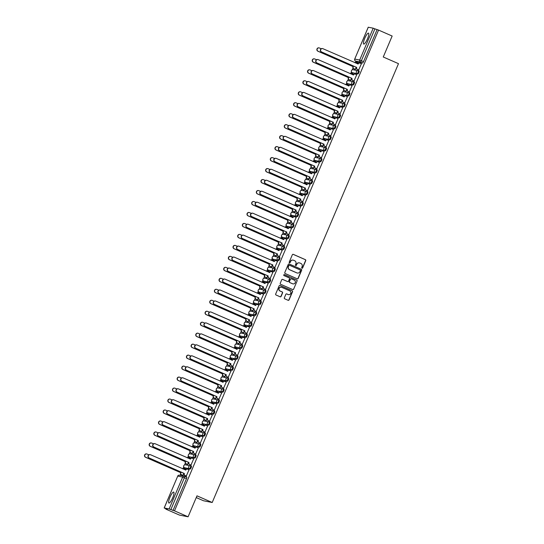 <?xml version="1.0" encoding="UTF-8"?>
<svg xmlns="http://www.w3.org/2000/svg" width="544" height="544" viewBox="0 0 544 544"><rect width="100%" height="100%" fill="white"/><g stroke="black" fill="none" stroke-linecap="round" stroke-linejoin="round"><path stroke-width="0.82" d="M301.954 268.246A0.524 0.51 101.3 0 0 302.627 267.968L305.742 260.63A0.748 0.728 101.3 0 0 305.361 259.651L293.304 254.368A0.748 0.728 101.3 0 0 292.339 254.769L289.224 262.106A0.524 0.51 101.3 0 0 289.592 262.827A0.524 0.51 101.3 0 0 290.163 262.514L290.564 261.562A2.4 2.339 101.3 0 1 293.644 260.29L294.651 260.732A2.4 2.339 101.3 0 1 295.861 263.881L295.453 264.833A0.524 0.51 101.3 0 0 295.82 265.554A0.524 0.51 101.3 0 0 296.392 265.241L296.8 264.296A2.4 2.339 101.3 0 1 299.88 263.024L300.886 263.459A2.4 2.339 101.3 0 1 302.09 266.608L301.689 267.56A0.524 0.51 101.3 0 0 302.45 267.934L305.565 260.596A0.748 0.728 101.3 0 0 305.191 259.617L293.128 254.334A0.748 0.728 101.3 0 0 293.066 254.313M289.503 262.8A0.524 0.51 101.3 0 0 289.986 262.48L290.564 261.562M295.739 265.526A0.524 0.51 101.3 0 0 296.222 265.207L296.8 264.296M367.472 38.869A5.97 1.353 -66.4 0 0 368.512 33.13A5.97 1.353 -66.4 0 0 364.759 38.325A5.97 1.353 -66.4 0 0 363.725 44.064A5.97 1.353 -66.4 0 0 367.472 38.869M172.659 497.828A5.97 1.353 -66.4 0 0 173.692 492.089A5.97 1.353 -66.4 0 0 169.946 497.284A5.97 1.353 -66.4 0 0 168.905 503.023A5.97 1.353 -66.4 0 0 172.659 497.828M284.356 297.82A0.748 0.728 101.3 0 0 284.73 298.806L288.116 300.288A0.748 0.728 101.3 0 0 289.075 299.887L292.536 291.74A0.748 0.728 101.3 0 0 292.155 290.754L280.099 285.478A0.748 0.728 101.3 0 0 279.133 285.872L275.672 294.025A0.748 0.728 101.3 0 0 276.053 295.004L280.14 296.793A0.748 0.728 101.3 0 0 281.105 296.398L282.581 292.91A0.748 0.728 101.3 0 0 282.207 291.931L280.18 291.04A2.006 1.952 101.3 0 1 281.357 287.225A2.006 1.952 101.3 0 1 281.744 287.348L289.687 290.822A2.006 1.952 101.3 0 1 288.51 294.637A2.006 1.952 101.3 0 1 288.116 294.515L286.797 293.937A0.748 0.728 101.3 0 0 285.831 294.331L284.356 297.82M378.576 30.09L392.156 36.033L383.262 56.998L398.487 63.662L212.208 502.5L196.982 495.836L188.088 516.8L174.502 510.85L378.576 30.09L374.918 28.852L361.393 60.717A1.53 0.347 113.6 0 1 360.448 62.057L355.524 61.071A1.53 0.347 113.6 0 1 355.511 61.071A1.53 0.347 113.6 0 1 355.49 61.057L357.626 61.996A1.53 0.347 -66.4 0 0 357.626 61.996A1.53 0.347 -66.4 0 0 357.646 62.002L355.524 61.071A1.53 1.489 101.3 0 1 354.756 59.072L359.679 60.051L373.204 28.186L374.918 28.852M297.228 278.814A0.748 0.728 101.3 0 0 298.194 278.412L301.648 270.266A0.748 0.728 101.3 0 0 301.274 269.28L289.211 264.003A0.748 0.728 101.3 0 0 288.252 264.398L284.791 272.551A0.748 0.728 101.3 0 0 285.165 273.53L297.228 278.814M297.092 281.003L293.638 289.15A0.748 0.728 101.3 0 1 292.672 289.551L280.609 284.267A0.748 0.728 101.3 0 1 280.235 283.288L281.71 279.8A0.748 0.728 101.3 0 1 282.676 279.398L287.565 281.54A0.748 0.728 101.3 0 0 288.531 281.146L289.51 278.834A0.748 0.728 101.3 0 0 289.136 277.848L284.043 275.618A0.524 0.51 101.3 0 1 284.349 274.618A0.524 0.51 101.3 0 1 284.451 274.652L296.718 280.017A0.748 0.728 101.3 0 1 297.092 281.003L293.638 289.15M188.088 516.8L179.391 515.059L165.804 509.116L165.94 508.803M355.919 61.248L355.436 62.376M353.036 68.027L352.281 69.809M351.424 71.835L350.778 73.352M348.378 79.002L347.623 80.784M346.766 82.81L346.12 84.327M343.72 89.978L342.965 91.759M342.101 93.786L341.462 95.302M339.062 100.953L338.307 102.734M337.443 104.761L336.804 106.277M334.404 111.928L333.649 113.71M332.785 115.729L332.146 117.252M329.746 122.896L328.991 124.685M328.127 126.704L327.488 128.221M325.088 133.872L324.333 135.66M323.469 137.68L322.83 139.196M320.43 144.847L319.675 146.628M318.811 148.655L318.172 150.171M315.772 155.822L315.01 157.604M314.153 159.63L313.507 161.146M311.114 166.797L310.352 168.579M309.495 170.605L308.849 172.122M306.456 177.772L305.694 179.554M304.837 181.58L304.191 183.097M301.798 188.748L301.036 190.529M300.179 192.556L299.533 194.072M297.14 199.723L296.378 201.504M295.521 203.531L294.875 205.047M292.482 210.698L291.72 212.48M290.863 214.499L290.217 216.022M287.817 221.673L287.062 223.455M286.205 225.474L285.559 226.991M283.159 232.642L282.404 234.43M281.547 236.45L280.901 237.966M278.501 243.617L277.746 245.398M276.889 247.425L276.243 248.941M273.843 254.592L273.088 256.374M272.231 258.4L271.585 259.916M269.185 265.567L268.43 267.349M267.573 269.375L266.927 270.892M264.527 276.542L263.772 278.324M262.915 280.35L262.269 281.867M259.869 287.518L259.114 289.299M258.25 291.326L257.611 292.842M255.211 298.493L254.456 300.274M253.592 302.301L252.953 303.817M250.553 309.468L249.798 311.25M248.934 313.276L248.295 314.792M245.895 320.443L245.14 322.225M244.276 324.244L243.637 325.761M241.237 331.412L240.482 333.2M239.618 335.22L238.979 336.736M236.579 342.387L235.824 344.175M234.96 346.195L234.314 347.711M231.921 353.362L231.159 355.144M230.302 357.17L229.656 358.686M227.263 364.337L226.501 366.119M225.644 368.145L224.998 369.662M222.605 375.312L221.843 377.094M220.986 379.12L220.34 380.637M217.947 386.288L217.185 388.069M216.328 390.096L215.682 391.612M213.289 397.263L212.527 399.044M211.67 401.071L211.024 402.587M208.624 408.238L207.869 410.02M207.012 412.046L206.366 413.562M203.966 419.213L203.211 420.995M202.354 423.014L201.708 424.531M199.308 430.182L198.553 431.97M197.696 433.99L197.05 435.506M194.65 441.157L193.895 442.945M193.038 444.965L192.392 446.481M189.992 452.132L189.237 453.914M188.38 455.94L187.734 457.456M185.334 463.107L184.579 464.889M183.722 466.915L183.076 468.432M180.676 474.082L180.139 475.34M196.248 497.576L203.517 500.759L212.208 502.5M174.502 510.85L169.136 508.953L164.213 507.967L167.348 509.422L165.804 509.116M377.033 29.777L363.508 61.649A1.53 0.347 113.6 0 1 362.562 62.982L357.646 62.002M368.274 27.234L373.204 28.186M355.178 69.326L356.354 67.218M358.652 70.02L361.393 63.743M353.994 80.995L356.735 74.718M353.083 74.916L353.253 74.018M350.513 80.301L351.689 78.193M349.336 91.97L352.077 85.694M348.425 85.891L348.595 84.993M345.855 91.276L347.031 89.168M344.678 102.945L347.419 96.662M343.767 96.859L343.937 95.968M341.197 102.252L342.373 100.144M340.02 113.92L342.754 107.637M339.109 107.834L339.279 106.944M336.539 113.22L337.715 111.119M335.362 124.896L338.096 118.612M334.451 118.81L334.621 117.919M331.881 124.195L333.057 122.094M330.704 135.871L333.438 129.588M329.793 129.785L329.963 128.894M327.223 135.17L328.399 133.069M326.046 146.839L328.78 140.563M325.135 140.76L325.305 139.869M322.565 146.146L323.741 144.044M321.382 157.814L324.122 151.538M320.477 151.735L320.647 150.844M317.907 157.121L319.083 155.013M316.724 168.79L319.464 162.513M315.819 162.71L315.989 161.813M313.249 168.096L314.425 165.988M312.066 179.765L314.806 173.488M311.161 173.686L311.331 172.788M308.591 179.071L309.767 176.963M307.408 190.74L310.148 184.464M306.503 184.661L306.673 183.763M303.933 190.046L305.109 187.938M302.75 201.715L305.49 195.439M301.845 195.629L302.015 194.738M299.275 201.022L300.451 198.914M298.092 212.69L300.832 206.407M297.187 206.604L297.357 205.714M294.617 211.99L295.793 209.889M293.434 223.666L296.174 217.382M292.529 217.58L292.699 216.689M289.959 222.965L291.135 220.864M288.776 234.641L291.516 228.358M287.871 228.555L288.034 227.664M285.301 233.94L286.477 231.839M284.118 245.609L286.858 239.333M283.206 239.53L283.376 238.639M280.643 244.916L281.819 242.814M279.46 256.584L282.2 250.308M278.548 250.505L278.718 249.614M275.985 255.891L277.161 253.783M274.802 267.56L277.542 261.283M273.89 261.48L274.06 260.59M271.327 266.866L272.503 264.758M270.144 278.535L272.884 272.258M269.232 272.456L269.402 271.558M266.662 277.841L267.838 275.733M265.486 289.51L268.226 283.234M264.574 283.431L264.744 282.533M262.004 288.816L263.18 286.708M260.828 300.485L263.568 294.209M259.916 294.399L260.086 293.508M257.346 299.792L258.522 297.684M256.17 311.46L258.903 305.177M255.258 305.374L255.428 304.484M252.688 310.76L253.864 308.659M251.512 322.436L254.245 316.152M250.6 316.35L250.77 315.459M248.03 321.735L249.206 319.634M246.854 333.411L249.587 327.128M245.942 327.325L246.112 326.434M243.372 332.71L244.548 330.609M242.196 344.386L244.929 338.103M241.284 338.3L241.454 337.409M238.714 343.686L239.89 341.584M237.531 355.354L240.271 349.078M236.626 349.275L236.796 348.384M234.056 354.661L235.232 352.56M232.873 366.33L235.613 360.053M231.968 360.25L232.138 359.36M229.398 365.636L230.574 363.528M228.215 377.305L230.955 371.028M227.31 371.226L227.48 370.328M224.74 376.611L225.916 374.503M223.557 388.28L226.297 382.004M222.652 382.201L222.822 381.303M220.082 387.586L221.258 385.478M218.899 399.255L221.639 392.979M217.994 393.176L218.164 392.278M215.424 398.562L216.6 396.454M214.241 410.23L216.981 403.947M213.336 404.144L213.506 403.254M210.766 409.537L211.942 407.429M209.583 421.206L212.323 414.922M208.678 415.12L208.848 414.229M206.108 420.505L207.284 418.404M204.925 432.181L207.665 425.898M204.02 426.095L204.184 425.204M201.45 431.48L202.626 429.379M200.267 443.156L203.007 436.873M199.356 437.07L199.526 436.179M196.792 442.456L197.968 440.354M195.609 454.124L198.349 447.848M194.698 448.045L194.868 447.154M192.134 453.431L193.31 451.33M190.951 465.1L193.691 458.823M190.04 459.02L190.21 458.13M187.476 464.406L188.652 462.298M186.293 476.075L189.033 469.798M185.382 469.996L185.552 469.098M190.203 469.037L189.455 468.71A1.53 1.489 -78.7 0 1 190.352 465.8A1.53 1.489 -78.7 0 1 190.645 465.895A1.53 0.347 113.6 0 1 190.665 465.902L191.4 466.228A1.53 0.347 -66.4 0 1 191.413 466.228A1.53 0.347 -66.4 0 1 191.134 467.738A1.53 0.347 -66.4 0 1 190.203 469.037L185.28 468.058A1.53 0.347 -66.4 0 0 185.266 468.051A1.53 0.347 -66.4 0 0 185.28 468.058L184.532 467.724A1.53 0.347 113.6 0 1 184.518 467.718L185.266 468.051M194.861 458.062L189.19 456.749A1.53 0.347 113.6 0 1 189.176 456.749A1.53 1.489 -78.7 0 1 188.421 454.75A1.53 1.489 101.3 0 1 190.087 453.846A1.53 1.53 0 0 0 189.176 456.749L194.113 457.735A1.53 1.489 -78.7 0 1 195.01 454.832A1.53 1.489 -78.7 0 1 195.303 454.92A1.53 0.347 113.6 0 1 195.323 454.927A1.53 0.347 113.6 0 1 195.038 456.436A1.53 0.347 113.6 0 1 194.113 457.735L194.861 458.062A1.53 0.347 -66.4 0 0 195.792 456.763A1.53 0.347 -66.4 0 0 196.071 455.253A1.53 0.347 -66.4 0 0 196.058 455.253L195.337 454.934A1.53 1.53 0 0 0 195.01 454.832L190.087 453.846M199.995 443.958L200.716 444.278A1.53 0.347 -66.4 0 1 200.729 444.285A1.53 0.347 -66.4 0 1 200.45 445.788A1.53 0.347 -66.4 0 1 199.519 447.093L193.848 445.774A1.53 0.347 113.6 0 1 193.834 445.774A1.53 0.347 113.6 0 1 193.814 445.76M204.177 436.118L198.506 434.806A1.53 0.347 113.6 0 1 198.492 434.799A1.53 1.489 -78.7 0 1 197.737 432.8A1.53 1.489 101.3 0 1 199.403 431.895A1.53 1.53 0 0 0 198.492 434.799L203.429 435.785A1.53 1.489 -78.7 0 1 204.326 432.881A1.53 1.489 -78.7 0 1 204.619 432.976A1.53 0.347 113.6 0 1 204.639 432.976A1.53 0.347 113.6 0 1 204.36 434.486A1.53 0.347 113.6 0 1 203.429 435.785L204.177 436.118A1.53 0.347 -66.4 0 0 205.108 434.812A1.53 0.347 -66.4 0 0 205.387 433.31A1.53 0.347 -66.4 0 0 205.374 433.303L204.653 432.99A1.53 1.53 0 0 0 204.326 432.881L199.403 431.895M208.835 425.143L208.087 424.81A1.53 1.489 -78.7 0 1 208.984 421.906A1.53 1.489 -78.7 0 1 209.277 422.001A1.53 0.347 113.6 0 1 209.297 422.001L210.032 422.328A1.53 0.347 -66.4 0 1 210.045 422.334A1.53 0.347 -66.4 0 1 209.766 423.837A1.53 0.347 -66.4 0 1 208.835 425.143L203.164 423.83A1.53 0.347 113.6 0 1 203.15 423.824L203.898 424.15A1.53 0.347 -66.4 0 0 203.898 424.15A1.53 0.347 -66.4 0 0 203.918 424.157M213.493 414.168L207.822 412.855A1.53 0.347 113.6 0 1 207.808 412.848A1.53 1.489 -78.7 0 1 207.053 410.849A1.53 1.489 101.3 0 1 208.719 409.945A1.53 1.53 0 0 0 207.808 412.848L212.745 413.841A1.53 1.489 -78.7 0 1 213.642 410.931A1.53 1.489 -78.7 0 1 213.942 411.026A1.53 0.347 113.6 0 1 213.955 411.033A1.53 0.347 113.6 0 1 213.676 412.536A1.53 0.347 113.6 0 1 212.745 413.841L213.493 414.168A1.53 0.347 -66.4 0 0 214.424 412.862A1.53 0.347 -66.4 0 0 214.703 411.359A1.53 0.347 -66.4 0 0 214.69 411.352L213.969 411.04A1.53 1.53 0 0 0 213.642 410.931L208.719 409.945M218.151 403.192L212.48 401.88A1.53 0.347 113.6 0 1 212.466 401.873A1.53 1.489 -78.7 0 1 211.711 399.874A1.53 1.489 101.3 0 1 213.377 398.97A1.53 1.53 0 0 0 212.466 401.873L217.403 402.866A1.53 1.489 -78.7 0 1 218.3 399.956A1.53 1.489 -78.7 0 1 218.6 400.051A1.53 0.347 113.6 0 1 218.613 400.058A1.53 0.347 113.6 0 1 218.334 401.56A1.53 0.347 113.6 0 1 217.403 402.866L218.151 403.192A1.53 0.347 -66.4 0 0 219.082 401.887A1.53 0.347 -66.4 0 0 219.361 400.384A1.53 0.347 -66.4 0 0 219.348 400.377L218.627 400.064M222.809 392.217L217.138 390.905A1.53 0.347 113.6 0 1 217.124 390.898A1.53 1.489 -78.7 0 1 216.369 388.899A1.53 1.489 101.3 0 1 218.035 387.994A1.53 1.53 0 0 0 217.124 390.898L222.061 391.891A1.53 1.489 -78.7 0 1 222.958 388.98A1.53 1.489 -78.7 0 1 223.258 389.076A1.53 0.347 113.6 0 1 223.271 389.082A1.53 0.347 113.6 0 1 222.992 390.585A1.53 0.347 113.6 0 1 222.061 391.891L222.809 392.217A1.53 0.347 -66.4 0 0 223.74 390.918A1.53 0.347 -66.4 0 0 224.026 389.409A1.53 0.347 -66.4 0 0 224.006 389.402L223.285 389.089A1.53 1.53 0 0 0 222.958 388.98L218.035 387.994M227.467 381.242L221.796 379.93A1.53 0.347 113.6 0 1 221.782 379.923A1.53 1.489 -78.7 0 1 221.027 377.924A1.53 1.489 101.3 0 1 222.693 377.026A1.53 1.53 0 0 0 221.782 379.923L226.719 380.916A1.53 1.489 -78.7 0 1 227.616 378.005A1.53 1.489 -78.7 0 1 227.916 378.1A1.53 0.347 113.6 0 1 227.929 378.107A1.53 0.347 113.6 0 1 227.65 379.61A1.53 0.347 113.6 0 1 226.719 380.916L227.467 381.242A1.53 0.347 -66.4 0 0 228.398 379.943A1.53 0.347 -66.4 0 0 228.684 378.434A1.53 0.347 -66.4 0 0 228.664 378.427L227.943 378.114A1.53 1.53 0 0 0 227.616 378.005L222.693 377.026M232.132 370.267L231.377 369.94A1.53 1.489 -78.7 0 1 232.274 367.03A1.53 1.489 -78.7 0 1 232.574 367.125A1.53 0.347 113.6 0 1 232.587 367.132L233.322 367.458A1.53 0.347 -66.4 0 1 233.342 367.458A1.53 0.347 -66.4 0 1 233.056 368.968A1.53 0.347 -66.4 0 1 232.132 370.267L226.46 368.954A1.53 0.347 113.6 0 1 226.44 368.948L227.195 369.281A1.53 0.347 -66.4 0 0 227.195 369.281A1.53 0.347 -66.4 0 0 227.208 369.288M236.79 359.292L236.035 358.965A1.53 1.489 -78.7 0 1 236.932 356.062A1.53 1.489 -78.7 0 1 237.232 356.15A1.53 0.347 113.6 0 1 237.245 356.157L237.98 356.483A1.53 0.347 -66.4 0 1 238 356.483A1.53 0.347 -66.4 0 1 237.714 357.993A1.53 0.347 -66.4 0 1 236.79 359.292L231.118 357.979A1.53 0.347 113.6 0 1 231.098 357.979L231.853 358.306A1.53 0.347 -66.4 0 0 231.853 358.306A1.53 0.347 -66.4 0 0 231.866 358.312M241.917 345.188L242.638 345.508A1.53 0.347 -66.4 0 1 242.658 345.515A1.53 0.347 -66.4 0 1 242.372 347.018A1.53 0.347 -66.4 0 1 241.448 348.323L235.776 347.004A1.53 0.347 113.6 0 1 235.756 347.004L236.511 347.33A1.53 0.347 -66.4 0 0 236.524 347.337M246.106 337.348L245.351 337.015A1.53 1.489 -78.7 0 1 246.248 334.111A1.53 1.489 -78.7 0 1 246.548 334.206A1.53 0.347 113.6 0 1 246.561 334.206L247.296 334.533A1.53 0.347 -66.4 0 1 247.316 334.54A1.53 0.347 -66.4 0 1 247.03 336.042A1.53 0.347 -66.4 0 1 246.106 337.348L240.434 336.036A1.53 0.347 113.6 0 1 240.414 336.029L241.169 336.355A1.53 0.347 -66.4 0 0 241.169 336.355A1.53 0.347 -66.4 0 0 241.182 336.362M250.764 326.373L250.009 326.04A1.53 1.489 -78.7 0 1 250.906 323.136A1.53 1.489 -78.7 0 1 251.206 323.231A1.53 0.347 113.6 0 1 251.219 323.231L251.954 323.558A1.53 0.347 -66.4 0 1 251.974 323.564A1.53 0.347 -66.4 0 1 251.695 325.067A1.53 0.347 -66.4 0 1 250.764 326.373L245.092 325.06A1.53 0.347 113.6 0 1 245.072 325.054L245.827 325.38A1.53 0.347 -66.4 0 0 245.827 325.38A1.53 0.347 -66.4 0 0 245.84 325.387M255.422 315.398L254.667 315.071A1.53 1.489 -78.7 0 1 255.564 312.161A1.53 1.489 -78.7 0 1 255.864 312.256A1.53 0.347 113.6 0 1 255.877 312.263L256.612 312.582A1.53 0.347 -66.4 0 1 256.632 312.589A1.53 0.347 -66.4 0 1 256.353 314.092A1.53 0.347 -66.4 0 1 255.422 315.398L249.75 314.085A1.53 0.347 113.6 0 1 249.73 314.078L250.485 314.405A1.53 0.347 -66.4 0 0 250.485 314.405A1.53 0.347 -66.4 0 0 250.498 314.412M260.556 301.294L261.276 301.607A1.53 0.347 -66.4 0 0 261.276 301.607A1.53 0.347 -66.4 0 1 261.011 303.117A1.53 0.347 -66.4 0 1 260.08 304.422L254.408 303.11A1.53 0.347 113.6 0 1 254.388 303.103L255.143 303.43A1.53 0.347 -66.4 0 0 255.143 303.43A1.53 0.347 -66.4 0 0 255.156 303.436M264.738 293.447L263.99 293.121A1.53 1.489 -78.7 0 1 264.88 290.21A1.53 1.489 -78.7 0 1 265.18 290.306A1.53 0.347 113.6 0 1 265.2 290.312L265.934 290.632A1.53 0.347 -66.4 0 0 265.934 290.632A1.53 0.347 -66.4 0 1 265.669 292.148A1.53 0.347 -66.4 0 1 264.738 293.447L259.066 292.135A1.53 0.347 113.6 0 1 259.046 292.128L259.801 292.461A1.53 0.347 -66.4 0 0 259.814 292.461M269.396 282.472L268.648 282.146A1.53 1.489 -78.7 0 1 269.545 279.235A1.53 1.489 -78.7 0 1 269.838 279.33A1.53 0.347 113.6 0 1 269.858 279.337L270.592 279.657A1.53 0.347 -66.4 0 0 270.592 279.657A1.53 0.347 -66.4 0 1 270.327 281.173A1.53 0.347 -66.4 0 1 269.396 282.472L263.724 281.16A1.53 0.347 113.6 0 1 263.711 281.153L264.459 281.486A1.53 0.347 -66.4 0 0 264.459 281.486A1.53 0.347 -66.4 0 0 264.472 281.486M274.054 271.497L273.306 271.17A1.53 1.489 -78.7 0 1 274.203 268.26A1.53 1.489 -78.7 0 1 274.496 268.355A1.53 0.347 113.6 0 1 274.516 268.362L275.25 268.688A1.53 0.347 -66.4 0 0 275.25 268.688A1.53 0.347 -66.4 0 1 274.985 270.198A1.53 0.347 -66.4 0 1 274.054 271.497L268.382 270.184A1.53 0.347 113.6 0 1 268.369 270.178L269.117 270.511A1.53 0.347 -66.4 0 0 269.117 270.511A1.53 0.347 -66.4 0 0 269.13 270.518M278.712 260.522L277.964 260.195A1.53 1.489 -78.7 0 1 278.861 257.292A1.53 1.489 -78.7 0 1 279.154 257.38A1.53 0.347 113.6 0 1 279.174 257.387L279.908 257.713A1.53 0.347 -66.4 0 0 279.908 257.713A1.53 0.347 -66.4 0 1 279.643 259.223A1.53 0.347 -66.4 0 1 278.712 260.522L273.04 259.209A1.53 0.347 113.6 0 1 273.027 259.209L273.775 259.536A1.53 0.347 -66.4 0 0 273.775 259.536A1.53 0.347 -66.4 0 0 273.788 259.542M283.846 246.418L284.566 246.738A1.53 0.347 -66.4 0 0 284.566 246.738A1.53 0.347 -66.4 0 1 284.301 248.248A1.53 0.347 -66.4 0 1 283.37 249.553L277.698 248.234A1.53 0.347 113.6 0 1 277.685 248.234L278.433 248.56A1.53 0.347 -66.4 0 0 278.453 248.567M288.028 238.578L287.28 238.245A1.53 1.489 -78.7 0 1 288.177 235.341A1.53 1.489 -78.7 0 1 288.47 235.436A1.53 0.347 113.6 0 1 288.49 235.436L289.224 235.763A1.53 0.347 -66.4 0 0 289.224 235.763A1.53 0.347 -66.4 0 1 288.959 237.272A1.53 0.347 -66.4 0 1 288.028 238.578L282.356 237.259A1.53 0.347 113.6 0 1 282.343 237.259L283.091 237.585A1.53 0.347 -66.4 0 0 283.091 237.585A1.53 0.347 -66.4 0 0 283.111 237.592M292.686 227.603L291.938 227.27A1.53 1.489 -78.7 0 1 292.835 224.366A1.53 1.489 -78.7 0 1 293.128 224.461A1.53 0.347 113.6 0 1 293.148 224.461L293.882 224.788A1.53 0.347 -66.4 0 1 293.896 224.794A1.53 0.347 -66.4 0 1 293.617 226.297A1.53 0.347 -66.4 0 1 292.686 227.603L287.014 226.29A1.53 0.347 113.6 0 1 287.001 226.284L287.749 226.61A1.53 0.347 -66.4 0 0 287.749 226.61A1.53 0.347 -66.4 0 0 287.769 226.617M297.344 216.628L296.596 216.301A1.53 1.489 -78.7 0 1 297.493 213.391A1.53 1.489 -78.7 0 1 297.792 213.486A1.53 0.347 113.6 0 1 297.806 213.486L298.54 213.812A1.53 0.347 -66.4 0 0 298.54 213.812A1.53 0.347 -66.4 0 1 298.275 215.322A1.53 0.347 -66.4 0 1 297.344 216.628L291.672 215.315A1.53 0.347 113.6 0 1 291.659 215.308L292.407 215.635A1.53 0.347 -66.4 0 0 292.407 215.635A1.53 0.347 -66.4 0 0 292.427 215.642M302.478 202.524L303.198 202.837A1.53 0.347 -66.4 0 0 303.198 202.837A1.53 0.347 -66.4 0 1 302.933 204.347A1.53 0.347 -66.4 0 1 302.002 205.652L296.33 204.34A1.53 0.347 113.6 0 1 296.317 204.333L297.065 204.66A1.53 0.347 -66.4 0 0 297.065 204.66A1.53 0.347 -66.4 0 0 297.085 204.666M306.66 194.677L305.912 194.351A1.53 1.489 -78.7 0 1 306.809 191.44A1.53 1.489 -78.7 0 1 307.108 191.536A1.53 0.347 113.6 0 1 307.122 191.542L307.856 191.862A1.53 0.347 -66.4 0 0 307.856 191.862A1.53 0.347 -66.4 0 1 307.591 193.378A1.53 0.347 -66.4 0 1 306.66 194.677L300.988 193.365A1.53 0.347 113.6 0 1 300.975 193.358L301.723 193.691A1.53 0.347 -66.4 0 0 301.743 193.691M311.318 183.702L310.57 183.376A1.53 1.489 -78.7 0 1 311.467 180.465A1.53 1.489 -78.7 0 1 311.766 180.56A1.53 0.347 113.6 0 1 311.78 180.567L312.514 180.887A1.53 0.347 -66.4 0 0 312.514 180.887A1.53 0.347 -66.4 0 1 312.249 182.403A1.53 0.347 -66.4 0 1 311.318 183.702L305.646 182.39A1.53 0.347 113.6 0 1 305.633 182.383L306.381 182.716A1.53 0.347 -66.4 0 0 306.381 182.716A1.53 0.347 -66.4 0 0 306.401 182.716M315.982 172.727L315.228 172.4A1.53 1.489 -78.7 0 1 316.125 169.49A1.53 1.489 -78.7 0 1 316.424 169.585A1.53 0.347 113.6 0 1 316.438 169.592L317.172 169.912A1.53 0.347 -66.4 0 1 317.193 169.918A1.53 0.347 -66.4 0 1 316.907 171.428A1.53 0.347 -66.4 0 1 315.982 172.727L310.311 171.414A1.53 0.347 113.6 0 1 310.291 171.408L311.046 171.741A1.53 0.347 -66.4 0 0 311.046 171.741A1.53 0.347 -66.4 0 0 311.059 171.741M320.64 161.752L319.886 161.425A1.53 1.489 -78.7 0 1 320.783 158.522A1.53 1.489 -78.7 0 1 321.082 158.61A1.53 0.347 113.6 0 1 321.096 158.617L321.83 158.943A1.53 0.347 -66.4 0 0 321.83 158.943A1.53 0.347 -66.4 0 1 321.565 160.453A1.53 0.347 -66.4 0 1 320.64 161.752L314.969 160.439A1.53 0.347 113.6 0 1 314.949 160.432L315.704 160.766A1.53 0.347 -66.4 0 0 315.704 160.766A1.53 0.347 -66.4 0 0 315.717 160.772M325.774 147.648L326.488 147.968A1.53 0.347 -66.4 0 0 326.488 147.968A1.53 0.347 -66.4 0 1 326.223 149.478A1.53 0.347 -66.4 0 1 325.298 150.783L319.627 149.464A1.53 0.347 113.6 0 1 319.607 149.464L320.362 149.79A1.53 0.347 -66.4 0 0 320.375 149.797M330.432 136.68L331.146 136.993A1.53 0.347 -66.4 0 0 331.146 136.993A1.53 0.347 -66.4 0 1 330.881 138.502A1.53 0.347 -66.4 0 1 329.956 139.808L324.285 138.489A1.53 0.347 113.6 0 1 324.265 138.489L325.02 138.815A1.53 0.347 -66.4 0 0 325.02 138.815A1.53 0.347 -66.4 0 0 325.033 138.822M335.09 125.705L335.804 126.018A1.53 0.347 -66.4 0 1 335.825 126.024A1.53 0.347 -66.4 0 1 335.546 127.527A1.53 0.347 -66.4 0 1 334.614 128.833L328.943 127.52A1.53 0.347 113.6 0 1 328.923 127.514L329.678 127.84A1.53 0.347 -66.4 0 0 329.678 127.84A1.53 0.347 -66.4 0 0 329.691 127.847M339.748 114.73L340.462 115.042A1.53 0.347 -66.4 0 0 340.462 115.042A1.53 0.347 -66.4 0 1 340.204 116.552A1.53 0.347 -66.4 0 1 339.272 117.858L333.601 116.545A1.53 0.347 113.6 0 1 333.581 116.538L334.336 116.865A1.53 0.347 -66.4 0 0 334.336 116.865A1.53 0.347 -66.4 0 0 334.349 116.872M344.406 103.754L345.127 104.067A1.53 0.347 -66.4 0 0 345.127 104.067A1.53 0.347 -66.4 0 1 344.862 105.577A1.53 0.347 -66.4 0 1 343.93 106.882L338.259 105.57A1.53 0.347 113.6 0 1 338.239 105.563L338.994 105.89A1.53 0.347 -66.4 0 0 338.994 105.89A1.53 0.347 -66.4 0 0 339.007 105.896M349.064 92.779L349.785 93.092A1.53 0.347 -66.4 0 0 349.785 93.092A1.53 0.347 -66.4 0 1 349.52 94.608A1.53 0.347 -66.4 0 1 348.588 95.907L342.917 94.595A1.53 0.347 113.6 0 1 342.897 94.588L343.652 94.914A1.53 0.347 -66.4 0 0 343.665 94.921M353.722 81.804L354.443 82.117A1.53 0.347 -66.4 0 0 354.443 82.117A1.53 0.347 -66.4 0 1 354.178 83.633A1.53 0.347 -66.4 0 1 353.246 84.932L347.575 83.62A1.53 0.347 113.6 0 1 347.562 83.613L348.31 83.946A1.53 0.347 -66.4 0 0 348.31 83.946A1.53 0.347 -66.4 0 0 348.323 83.946M358.38 70.829L359.101 71.142A1.53 0.347 -66.4 0 1 359.115 71.148A1.53 0.347 -66.4 0 1 358.836 72.658A1.53 0.347 -66.4 0 1 357.904 73.957L352.233 72.644A1.53 0.347 113.6 0 1 352.22 72.638L352.968 72.971A1.53 0.347 -66.4 0 0 352.968 72.971A1.53 0.347 -66.4 0 0 352.981 72.971M357.741 63.94L357.911 63.043M182.811 475.381L183.988 473.273M189.176 456.749L189.924 457.076A1.53 0.347 -66.4 0 0 189.924 457.076A1.53 0.347 -66.4 0 0 189.938 457.082M198.492 434.799L199.24 435.125A1.53 0.347 -66.4 0 0 199.24 435.125A1.53 0.347 -66.4 0 0 199.26 435.132M207.808 412.848L208.556 413.175A1.53 0.347 -66.4 0 0 208.556 413.175A1.53 0.347 -66.4 0 0 208.576 413.182M212.466 401.873L213.214 402.2A1.53 0.347 -66.4 0 0 213.214 402.2A1.53 0.347 -66.4 0 0 213.234 402.206M221.782 379.923L222.53 380.256A1.53 0.347 -66.4 0 0 222.53 380.256A1.53 0.347 -66.4 0 0 222.55 380.256M172.965 510.544L186.49 478.679A1.53 0.347 -66.4 0 0 186.755 477.204A1.53 0.347 -66.4 0 0 186.742 477.197L184.654 476.286A1.53 0.347 113.6 0 1 184.375 477.748L170.843 509.619M299.322 262.861A2.4 2.339 101.3 0 0 296.623 264.255M293.094 260.134A2.4 2.339 101.3 0 0 290.394 261.528M297.289 278.834A0.748 0.728 101.3 0 0 298.017 278.378L301.478 270.232A0.748 0.728 101.3 0 0 301.097 269.246L289.041 263.969A0.748 0.728 101.3 0 0 288.98 263.942M300.39 270.613A0.524 0.51 101.3 0 0 300.125 269.926L289.537 265.288A0.524 0.51 101.3 0 0 288.864 265.567L288.442 266.574A2.4 2.339 101.3 0 0 289.646 269.722L296.881 272.884A2.4 2.339 101.3 0 0 299.968 271.619L300.39 270.613M289.347 265.248A0.524 0.51 101.3 0 0 288.694 265.533L288.864 265.567M297.262 273.013A2.4 2.339 101.3 0 1 296.711 272.85L289.469 269.681A2.4 2.339 101.3 0 1 288.266 266.533L288.694 265.533M292.733 289.571A0.748 0.728 101.3 0 0 293.461 289.116M287.626 281.568A0.748 0.728 101.3 0 1 287.395 281.506L282.499 279.364A0.748 0.728 101.3 0 0 282.445 279.344M284.451 274.652L284.281 274.618A0.524 0.51 101.3 0 0 284.26 274.611L296.718 280.017M292.645 283.764A2.006 1.952 101.3 0 0 295.29 282.506A2.006 1.952 101.3 0 0 294.209 280.072L291.414 278.848A0.748 0.728 101.3 0 0 290.448 279.242L289.469 281.554A0.748 0.728 101.3 0 0 289.843 282.54L292.468 283.73A2.006 1.952 101.3 0 0 292.944 283.866M291.183 278.786A0.748 0.728 101.3 0 0 290.278 279.208L290.448 279.242M292.468 283.73L289.673 282.506A0.748 0.728 101.3 0 1 289.292 281.52L290.278 279.208M296.922 280.969A0.748 0.728 101.3 0 0 296.541 279.983M288.422 294.617A2.006 1.952 101.3 0 1 287.946 294.481L286.62 293.903A0.748 0.728 101.3 0 0 286.559 293.882M281.268 287.205A2.006 1.952 101.3 0 0 280.004 291.006L280.18 291.04M280.201 296.82A0.748 0.728 101.3 0 0 280.928 296.364L282.411 292.876A0.748 0.728 101.3 0 0 282.03 291.89L280.004 291.006M288.17 300.308A0.748 0.728 101.3 0 0 288.905 299.853L292.359 291.706A0.748 0.728 101.3 0 0 291.985 290.72L279.922 285.444A0.748 0.728 101.3 0 0 279.861 285.416M355.348 69.401L353.756 68.707A1.53 1.489 -78.7 0 1 352.988 66.701L353.212 66.742A1.53 1.489 101.3 0 0 353.981 68.748L355.429 69.387M358.088 63.124L356.64 62.492A1.53 1.489 101.3 0 0 355.055 62.764M321.191 48.763L319.478 48.015A1.761 1.714 101.3 0 0 317.159 49.116A1.761 1.714 101.3 0 0 318.104 51.245L353.26 66.64M353.036 66.592L317.88 51.204A1.761 1.714 -78.7 0 1 319.022 47.886M354.872 62.682A1.53 1.489 -78.7 0 1 356.232 62.376M361.57 63.818L360.121 63.186A1.53 1.489 101.3 0 0 358.156 63.995L322.952 48.708A1.761 1.714 101.3 0 0 320.634 49.81A1.761 1.714 101.3 0 0 321.579 51.945L356.694 67.442A1.53 1.489 101.3 0 0 357.462 69.448L357.231 69.401A1.53 1.489 -78.7 0 1 356.463 67.395L321.354 51.898A1.761 1.714 -78.7 0 1 322.497 48.579M357.904 64.008L357.932 63.947A1.53 1.489 -78.7 0 1 359.706 63.07M358.829 70.101L357.231 69.401M358.911 70.081L357.462 69.448M350.69 80.376L349.098 79.676A1.53 1.489 -78.7 0 1 348.33 77.676L348.554 77.717A1.53 1.489 101.3 0 0 349.323 79.723L350.771 80.356M353.43 74.1L351.982 73.46A1.53 1.489 101.3 0 0 350.397 73.739M316.533 59.738L314.82 58.983A1.761 1.714 101.3 0 0 312.501 60.092A1.761 1.714 101.3 0 0 313.446 62.22L348.602 77.615M348.378 77.568L313.215 62.179A1.761 1.714 -78.7 0 1 314.364 58.861M350.214 73.658A1.53 1.489 -78.7 0 1 351.574 73.352M346.032 91.351L344.44 90.651A1.53 1.489 -78.7 0 1 343.672 88.652L343.896 88.692A1.53 1.489 101.3 0 0 344.665 90.698L346.113 91.331M348.772 85.075L347.324 84.436A1.53 1.489 101.3 0 0 345.739 84.708M311.875 70.713L310.162 69.958A1.761 1.714 101.3 0 0 307.836 71.067A1.761 1.714 101.3 0 0 308.788 73.195L343.944 88.59M343.72 88.543L308.557 73.154A1.761 1.714 -78.7 0 1 309.706 69.836M345.556 84.633A1.53 1.489 -78.7 0 1 346.916 84.327M356.912 74.793L355.456 74.161A1.53 1.489 101.3 0 0 353.498 74.97L318.294 59.684A1.761 1.714 101.3 0 0 315.976 60.785A1.761 1.714 101.3 0 0 316.921 62.92L352.036 78.418A1.53 1.489 101.3 0 0 352.804 80.417L352.573 80.376A1.53 1.489 -78.7 0 1 351.805 78.37L316.696 62.873A1.761 1.714 -78.7 0 1 317.839 59.554M353.246 74.984L353.274 74.922A1.53 1.489 -78.7 0 1 355.048 74.045M354.171 81.07L352.573 80.376M354.253 81.056L352.804 80.417M352.254 85.768L350.798 85.136A1.53 1.489 101.3 0 0 348.84 85.945L313.636 70.659A1.761 1.714 101.3 0 0 311.318 71.76A1.761 1.714 101.3 0 0 312.263 73.896L347.378 89.393A1.53 1.489 101.3 0 0 348.146 91.392L347.915 91.351A1.53 1.489 -78.7 0 1 347.147 89.345L312.038 73.848A1.761 1.714 -78.7 0 1 313.181 70.53M348.588 85.959L348.616 85.898A1.53 1.489 -78.7 0 1 350.39 85.02M349.513 92.045L347.915 91.351M349.595 92.031L348.146 91.392M341.374 102.326L339.782 101.626A1.53 1.489 -78.7 0 1 339.014 99.62L339.238 99.668A1.53 1.489 101.3 0 0 340.007 101.674L341.455 102.306M344.114 96.05L342.666 95.411A1.53 1.489 101.3 0 0 341.081 95.683M307.217 81.688L305.504 80.934A1.761 1.714 101.3 0 0 303.178 82.042A1.761 1.714 101.3 0 0 304.13 84.17L339.286 99.566M339.062 99.518L303.899 84.13A1.761 1.714 -78.7 0 1 305.048 80.811M340.898 95.601A1.53 1.489 -78.7 0 1 342.258 95.302M336.716 113.302L335.124 112.601A1.53 1.489 -78.7 0 1 334.356 110.595L334.58 110.643A1.53 1.489 101.3 0 0 335.349 112.649L336.797 113.281M339.456 107.018L338.008 106.386A1.53 1.489 101.3 0 0 336.423 106.658M302.559 92.664L300.846 91.909A1.761 1.714 101.3 0 0 298.52 93.01A1.761 1.714 101.3 0 0 299.472 95.146L334.628 110.534M334.397 110.493L299.241 95.098A1.761 1.714 -78.7 0 1 300.39 91.786M336.24 106.576A1.53 1.489 -78.7 0 1 337.593 106.277M332.058 124.277L330.466 123.576A1.53 1.489 -78.7 0 1 329.698 121.57L329.922 121.618A1.53 1.489 101.3 0 0 330.691 123.624L332.139 124.256M334.798 117.994L333.35 117.361A1.53 1.489 101.3 0 0 331.765 117.633M297.901 103.632L296.181 102.884A1.761 1.714 101.3 0 0 293.862 103.986A1.761 1.714 101.3 0 0 294.807 106.121L329.97 121.509M329.739 121.468L294.583 106.073A1.761 1.714 -78.7 0 1 295.732 102.755M331.575 117.552A1.53 1.489 -78.7 0 1 332.935 117.252M347.596 96.744L346.14 96.111A1.53 1.489 101.3 0 0 344.182 96.92L308.978 81.634A1.761 1.714 101.3 0 0 306.66 82.736A1.761 1.714 101.3 0 0 307.605 84.871L342.72 100.361A1.53 1.489 101.3 0 0 343.488 102.367L343.257 102.326A1.53 1.489 -78.7 0 1 342.489 100.32L307.38 84.823A1.761 1.714 -78.7 0 1 308.523 81.505M343.93 96.934L343.951 96.873A1.53 1.489 -78.7 0 1 345.732 95.996M344.855 103.02L343.257 102.326M344.937 103.006L343.488 102.367M342.931 107.719L341.482 107.08A1.53 1.489 101.3 0 0 339.524 107.889L304.32 92.609A1.761 1.714 101.3 0 0 302.002 93.711A1.761 1.714 101.3 0 0 302.947 95.839L338.062 111.336A1.53 1.489 101.3 0 0 338.824 113.342L338.599 113.302A1.53 1.489 -78.7 0 1 337.831 111.296L302.722 95.798A1.761 1.714 -78.7 0 1 303.865 92.48M339.272 107.909L339.293 107.848A1.53 1.489 -78.7 0 1 341.074 106.971M340.197 113.995L338.599 113.302M340.279 113.975L338.824 113.342M338.273 118.694L336.824 118.055A1.53 1.489 101.3 0 0 334.866 118.864L299.662 103.578A1.761 1.714 101.3 0 0 297.344 104.686A1.761 1.714 101.3 0 0 298.289 106.814L333.397 122.312A1.53 1.489 101.3 0 0 334.166 124.318L333.941 124.27A1.53 1.489 -78.7 0 1 333.173 122.271L298.064 106.774A1.761 1.714 -78.7 0 1 299.207 103.455M334.614 118.884L334.635 118.823A1.53 1.489 -78.7 0 1 336.416 117.946M335.539 124.97L333.941 124.27M335.621 124.95L334.166 124.318M327.4 135.252L325.808 134.552A1.53 1.489 -78.7 0 1 325.04 132.546L325.264 132.593A1.53 1.489 101.3 0 0 326.033 134.599L327.481 135.232M330.14 128.969L328.692 128.336A1.53 1.489 101.3 0 0 327.107 128.608M293.243 114.607L291.523 113.859A1.761 1.714 101.3 0 0 289.204 114.961A1.761 1.714 101.3 0 0 290.149 117.096L325.312 132.484M325.081 132.444L289.925 117.048A1.761 1.714 -78.7 0 1 291.067 113.73M326.917 128.527A1.53 1.489 -78.7 0 1 328.277 128.221M333.615 129.669L332.166 129.03A1.53 1.489 101.3 0 0 330.208 129.839L295.004 114.553A1.761 1.714 101.3 0 0 292.686 115.661A1.761 1.714 101.3 0 0 293.631 117.79L328.739 133.287A1.53 1.489 101.3 0 0 329.508 135.293L329.283 135.245A1.53 1.489 -78.7 0 1 328.515 133.239L293.406 117.749A1.761 1.714 -78.7 0 1 294.549 114.43M329.956 129.853L329.977 129.798A1.53 1.489 -78.7 0 1 331.758 128.921M330.881 135.946L329.283 135.245M330.963 135.925L329.508 135.293M322.742 146.22L321.15 145.527A1.53 1.489 -78.7 0 1 320.382 143.521L320.606 143.568A1.53 1.489 101.3 0 0 321.375 145.568L322.823 146.207M325.482 139.944L324.034 139.312A1.53 1.489 101.3 0 0 322.449 139.584M288.585 125.582L286.865 124.834A1.761 1.714 101.3 0 0 284.546 125.936A1.761 1.714 101.3 0 0 285.491 128.071L320.654 143.46M320.423 143.419L285.267 128.024A1.761 1.714 -78.7 0 1 286.409 124.705M322.259 139.502A1.53 1.489 -78.7 0 1 323.619 139.196M328.957 140.638L327.508 140.005A1.53 1.489 101.3 0 0 325.55 140.814L290.346 125.528A1.761 1.714 101.3 0 0 288.028 126.63A1.761 1.714 101.3 0 0 288.973 128.765L324.081 144.262A1.53 1.489 101.3 0 0 324.85 146.268L324.625 146.22A1.53 1.489 -78.7 0 1 323.857 144.214L288.748 128.717A1.761 1.714 -78.7 0 1 289.891 125.406M325.298 140.828L325.319 140.767A1.53 1.489 -78.7 0 1 327.1 139.896M326.216 146.921L324.625 146.22M326.298 146.9L324.85 146.268M318.084 157.196L316.492 156.502A1.53 1.489 -78.7 0 1 315.724 154.496L315.948 154.544A1.53 1.489 101.3 0 0 316.717 156.543L318.165 157.182M320.824 150.919L319.376 150.287A1.53 1.489 101.3 0 0 317.791 150.559M283.927 136.558L282.207 135.81A1.761 1.714 101.3 0 0 279.888 136.911A1.761 1.714 101.3 0 0 280.833 139.046L315.989 154.435M315.765 154.387L280.609 138.999A1.761 1.714 -78.7 0 1 281.751 135.68M317.601 150.477A1.53 1.489 -78.7 0 1 318.961 150.171M324.299 151.613L322.85 150.98A1.53 1.489 101.3 0 0 320.885 151.79L285.688 136.503A1.761 1.714 101.3 0 0 283.37 137.605A1.761 1.714 101.3 0 0 284.315 139.74L319.423 155.237A1.53 1.489 101.3 0 0 320.192 157.243L319.967 157.196A1.53 1.489 -78.7 0 1 319.199 155.19L284.084 139.692A1.761 1.714 -78.7 0 1 285.233 136.381M320.634 151.803L320.661 151.742A1.53 1.489 -78.7 0 1 322.442 150.872M321.558 157.896L319.967 157.196M321.64 157.876L320.192 157.243M313.426 168.171L311.834 167.477A1.53 1.489 -78.7 0 1 311.066 165.471L311.29 165.512A1.53 1.489 101.3 0 0 312.059 167.518L313.507 168.157M316.166 161.894L314.718 161.262A1.53 1.489 101.3 0 0 313.133 161.534M279.269 147.533L277.549 146.785A1.761 1.714 101.3 0 0 275.23 147.886A1.761 1.714 101.3 0 0 276.175 150.022L311.331 165.41M311.107 165.362L275.951 149.974A1.761 1.714 -78.7 0 1 277.093 146.656M312.943 161.452A1.53 1.489 -78.7 0 1 314.303 161.146M319.641 162.588L318.192 161.956A1.53 1.489 101.3 0 0 316.227 162.765L281.03 147.478A1.761 1.714 101.3 0 0 278.705 148.58A1.761 1.714 101.3 0 0 279.657 150.715L314.765 166.212A1.53 1.489 101.3 0 0 315.534 168.218L315.309 168.171A1.53 1.489 -78.7 0 1 314.541 166.165L279.426 150.668A1.761 1.714 -78.7 0 1 280.575 147.349M315.976 162.778L316.003 162.717A1.53 1.489 -78.7 0 1 317.784 161.84M316.9 168.871L315.309 168.171M316.982 168.851L315.534 168.218M308.768 179.146L307.17 178.452A1.53 1.489 -78.7 0 1 306.408 176.446L306.632 176.487A1.53 1.489 101.3 0 0 307.401 178.493L308.849 179.126M311.508 172.87L310.06 172.23A1.53 1.489 101.3 0 0 308.468 172.509M274.604 158.508L272.891 157.76A1.761 1.714 101.3 0 0 270.572 158.862A1.761 1.714 101.3 0 0 271.517 160.99L306.673 176.385M306.449 176.338L271.293 160.949A1.761 1.714 -78.7 0 1 272.435 157.631M308.285 172.428A1.53 1.489 -78.7 0 1 309.645 172.122M304.11 190.121L302.512 189.421A1.53 1.489 -78.7 0 1 301.743 187.422L301.974 187.462A1.53 1.489 101.3 0 0 302.743 189.468L304.191 190.101M306.85 183.845L305.402 183.206A1.53 1.489 101.3 0 0 303.81 183.478M269.946 169.483L268.233 168.728A1.761 1.714 101.3 0 0 265.914 169.837A1.761 1.714 101.3 0 0 266.859 171.965L302.015 187.36M301.791 187.313L266.635 171.924A1.761 1.714 -78.7 0 1 267.777 168.606M303.627 183.403A1.53 1.489 -78.7 0 1 304.987 183.097M299.452 201.096L297.854 200.396A1.53 1.489 -78.7 0 1 297.085 198.39L297.316 198.438A1.53 1.489 101.3 0 0 298.085 200.444L299.533 201.076M302.192 194.82L300.737 194.181A1.53 1.489 101.3 0 0 299.152 194.453M265.288 180.458L263.575 179.704A1.761 1.714 101.3 0 0 261.256 180.812A1.761 1.714 101.3 0 0 262.201 182.94L297.357 198.336M297.133 198.288L261.977 182.9A1.761 1.714 -78.7 0 1 263.119 179.581M298.969 194.371A1.53 1.489 -78.7 0 1 300.329 194.072M294.794 212.072L293.196 211.371A1.53 1.489 -78.7 0 1 292.427 209.365L292.658 209.413A1.53 1.489 101.3 0 0 293.427 211.419L294.875 212.051M297.534 205.788L296.079 205.156A1.53 1.489 101.3 0 0 294.494 205.428M260.63 191.434L258.917 190.679A1.761 1.714 101.3 0 0 256.598 191.78A1.761 1.714 101.3 0 0 257.543 193.916L292.699 209.311M292.475 209.263L257.319 193.868A1.761 1.714 -78.7 0 1 258.461 190.556M294.311 205.346A1.53 1.489 -78.7 0 1 295.671 205.047M290.136 223.047L288.538 222.346A1.53 1.489 -78.7 0 1 287.769 220.34L288 220.388A1.53 1.489 101.3 0 0 288.769 222.394L290.217 223.026M292.876 216.764L291.421 216.131A1.53 1.489 101.3 0 0 289.836 216.403M255.972 202.409L254.259 201.654A1.761 1.714 101.3 0 0 251.94 202.756A1.761 1.714 101.3 0 0 252.885 204.891L288.041 220.279M287.817 220.238L252.661 204.843A1.761 1.714 -78.7 0 1 253.803 201.532M289.653 216.322A1.53 1.489 -78.7 0 1 291.013 216.022M285.478 234.022L283.88 233.322A1.53 1.489 -78.7 0 1 283.111 231.316L283.342 231.363A1.53 1.489 101.3 0 0 284.104 233.369L285.559 234.002M288.211 227.739L286.763 227.106A1.53 1.489 101.3 0 0 285.178 227.378M251.314 213.377L249.601 212.629A1.761 1.714 101.3 0 0 247.282 213.731A1.761 1.714 101.3 0 0 248.227 215.866L283.383 231.254M283.159 231.214L248.003 215.818A1.761 1.714 -78.7 0 1 249.145 212.5M284.995 227.297A1.53 1.489 -78.7 0 1 286.355 226.991M314.983 173.563L313.534 172.931A1.53 1.489 101.3 0 0 311.569 173.74L276.372 158.454A1.761 1.714 101.3 0 0 274.047 159.555A1.761 1.714 101.3 0 0 274.999 161.69L310.107 177.188A1.53 1.489 101.3 0 0 310.876 179.194L310.651 179.146A1.53 1.489 -78.7 0 1 309.883 177.14L274.768 161.643A1.761 1.714 -78.7 0 1 275.917 158.324M311.318 173.754L311.345 173.692A1.53 1.489 -78.7 0 1 313.126 172.815M312.242 179.846L310.651 179.146M312.324 179.826L310.876 179.194M310.325 184.538L308.876 183.906A1.53 1.489 101.3 0 0 306.911 184.715L271.714 169.429A1.761 1.714 101.3 0 0 269.389 170.53A1.761 1.714 101.3 0 0 270.341 172.666L305.449 188.163A1.53 1.489 101.3 0 0 306.218 190.162L305.993 190.121A1.53 1.489 -78.7 0 1 305.225 188.115L270.11 172.618A1.761 1.714 -78.7 0 1 271.259 169.3M306.66 184.729L306.687 184.668A1.53 1.489 -78.7 0 1 308.462 183.79M307.584 190.815L305.993 190.121M307.666 190.801L306.218 190.162M305.667 195.514L304.218 194.881A1.53 1.489 101.3 0 0 302.253 195.69L267.05 180.404A1.761 1.714 101.3 0 0 264.731 181.506A1.761 1.714 101.3 0 0 265.676 183.641L300.791 199.131A1.53 1.489 101.3 0 0 301.56 201.137L301.335 201.096A1.53 1.489 -78.7 0 1 300.567 199.09L265.452 183.593A1.761 1.714 -78.7 0 1 266.601 180.275M302.002 195.704L302.029 195.643A1.53 1.489 -78.7 0 1 303.804 194.766M302.926 201.79L301.335 201.096M303.008 201.776L301.56 201.137M301.009 206.489L299.56 205.85A1.53 1.489 101.3 0 0 297.595 206.659L262.392 191.379A1.761 1.714 101.3 0 0 260.073 192.481A1.761 1.714 101.3 0 0 261.018 194.609L296.133 210.106A1.53 1.489 101.3 0 0 296.902 212.112L296.677 212.072A1.53 1.489 -78.7 0 1 295.909 210.066L260.794 194.568A1.761 1.714 -78.7 0 1 261.936 191.25M297.344 206.679L297.371 206.618A1.53 1.489 -78.7 0 1 299.146 205.741M298.268 212.765L296.677 212.072M298.35 212.752L296.902 212.112M296.351 217.464L294.902 216.825A1.53 1.489 101.3 0 0 292.937 217.634L257.734 202.348A1.761 1.714 101.3 0 0 255.415 203.456A1.761 1.714 101.3 0 0 256.36 205.584L291.475 221.082A1.53 1.489 101.3 0 0 292.244 223.088L292.019 223.04A1.53 1.489 -78.7 0 1 291.251 221.041L256.136 205.544A1.761 1.714 -78.7 0 1 257.278 202.225M292.686 217.654L292.713 217.593A1.53 1.489 -78.7 0 1 294.488 216.716M293.61 223.74L292.019 223.04M293.692 223.72L292.244 223.088M291.693 228.439L290.244 227.8A1.53 1.489 101.3 0 0 288.279 228.609L253.076 213.323A1.761 1.714 101.3 0 0 250.757 214.431A1.761 1.714 101.3 0 0 251.702 216.56L286.817 232.057A1.53 1.489 101.3 0 0 287.586 234.063L287.361 234.015A1.53 1.489 -78.7 0 1 286.593 232.016L251.478 216.519A1.761 1.714 -78.7 0 1 252.62 213.2M288.028 228.623L288.055 228.568A1.53 1.489 -78.7 0 1 289.83 227.691M288.952 234.716L287.361 234.015M289.034 234.695L287.586 234.063M280.82 244.997L279.222 244.297A1.53 1.489 -78.7 0 1 278.453 242.291L278.678 242.338A1.53 1.489 101.3 0 0 279.446 244.344L280.901 244.977M283.553 238.714L282.105 238.082A1.53 1.489 101.3 0 0 280.52 238.354M246.656 224.352L244.943 223.604A1.761 1.714 101.3 0 0 242.624 224.706A1.761 1.714 101.3 0 0 243.569 226.841L278.725 242.23M278.501 242.189L243.345 226.794A1.761 1.714 -78.7 0 1 244.487 223.475M280.337 238.272A1.53 1.489 -78.7 0 1 281.697 237.966M287.035 239.408L285.586 238.775A1.53 1.489 101.3 0 0 283.621 239.584L248.418 224.298A1.761 1.714 101.3 0 0 246.099 225.4A1.761 1.714 101.3 0 0 247.044 227.535L282.159 243.032A1.53 1.489 101.3 0 0 282.928 245.038L282.703 244.99A1.53 1.489 -78.7 0 1 281.935 242.984L246.82 227.487A1.761 1.714 -78.7 0 1 247.962 224.176M283.37 239.598L283.397 239.537A1.53 1.489 -78.7 0 1 285.172 238.666M284.294 245.691L282.703 244.99M284.376 245.67L282.928 245.038M276.162 255.966L274.564 255.272A1.53 1.489 -78.7 0 1 273.795 253.266L274.02 253.314A1.53 1.489 101.3 0 0 274.788 255.313L276.243 255.952M278.895 249.689L277.447 249.057A1.53 1.489 101.3 0 0 275.862 249.329M241.998 235.328L240.285 234.58A1.761 1.714 101.3 0 0 237.966 235.681A1.761 1.714 101.3 0 0 238.911 237.816L274.067 253.205M273.843 253.157L238.687 237.769A1.761 1.714 -78.7 0 1 239.829 234.45M275.679 249.247A1.53 1.489 -78.7 0 1 277.039 248.941M282.377 250.383L280.928 249.75A1.53 1.489 101.3 0 0 278.963 250.56L243.76 235.273A1.761 1.714 101.3 0 0 241.441 236.375A1.761 1.714 101.3 0 0 242.386 238.51L277.501 254.007A1.53 1.489 101.3 0 0 278.27 256.013L278.038 255.966A1.53 1.489 -78.7 0 1 277.277 253.96L242.162 238.462A1.761 1.714 -78.7 0 1 243.304 235.151M278.712 250.573L278.739 250.512A1.53 1.489 -78.7 0 1 280.514 249.642M279.636 256.666L278.038 255.966M279.718 256.646L278.27 256.013M271.497 266.941L269.906 266.247A1.53 1.489 -78.7 0 1 269.137 264.241L269.362 264.282A1.53 1.489 101.3 0 0 270.13 266.288L271.578 266.927M274.237 260.664L272.789 260.032A1.53 1.489 101.3 0 0 271.204 260.304M237.34 246.303L235.627 245.555A1.761 1.714 101.3 0 0 233.308 246.656A1.761 1.714 101.3 0 0 234.253 248.792L269.409 264.18M269.185 264.132L234.029 248.744A1.761 1.714 -78.7 0 1 235.171 245.426M271.021 260.222A1.53 1.489 -78.7 0 1 272.381 259.916M277.719 261.358L276.27 260.726A1.53 1.489 101.3 0 0 274.305 261.535L239.102 246.248A1.761 1.714 101.3 0 0 236.783 247.35A1.761 1.714 101.3 0 0 237.728 249.485L272.843 264.982A1.53 1.489 101.3 0 0 273.612 266.988L273.38 266.941A1.53 1.489 -78.7 0 1 272.612 264.935L237.504 249.438A1.761 1.714 -78.7 0 1 238.646 246.119M274.054 261.548L274.081 261.487A1.53 1.489 -78.7 0 1 275.856 260.61M274.978 267.641L273.38 266.941M275.06 267.621L273.612 266.988M266.839 277.916L265.248 277.222A1.53 1.489 -78.7 0 1 264.479 275.216L264.704 275.257A1.53 1.489 101.3 0 0 265.472 277.263L266.92 277.902M269.579 271.64L268.131 271A1.53 1.489 101.3 0 0 266.546 271.279M232.682 257.278L230.969 256.53A1.761 1.714 101.3 0 0 228.65 257.632A1.761 1.714 101.3 0 0 229.595 259.76L264.751 275.155M264.527 275.108L229.364 259.719A1.761 1.714 -78.7 0 1 230.513 256.401M266.363 271.198A1.53 1.489 -78.7 0 1 267.723 270.892M273.061 272.333L271.606 271.701A1.53 1.489 101.3 0 0 269.647 272.51L234.444 257.224A1.761 1.714 101.3 0 0 232.125 258.325A1.761 1.714 101.3 0 0 233.07 260.46L268.185 275.958A1.53 1.489 101.3 0 0 268.954 277.964L268.722 277.916A1.53 1.489 -78.7 0 1 267.954 275.91L232.846 260.413A1.761 1.714 -78.7 0 1 233.988 257.094M269.396 272.524L269.423 272.462A1.53 1.489 -78.7 0 1 271.198 271.585M270.32 278.616L268.722 277.916M270.402 278.596L268.954 277.964M262.181 288.891L260.59 288.191A1.53 1.489 -78.7 0 1 259.821 286.192L260.046 286.232A1.53 1.489 101.3 0 0 260.814 288.238L262.262 288.871M264.921 282.615L263.473 281.976A1.53 1.489 101.3 0 0 261.888 282.254M228.024 268.253L226.311 267.498A1.761 1.714 101.3 0 0 223.985 268.607A1.761 1.714 101.3 0 0 224.937 270.735L260.093 286.13M259.869 286.083L224.706 270.694A1.761 1.714 -78.7 0 1 225.855 267.376M261.705 282.173A1.53 1.489 -78.7 0 1 263.065 281.867M268.403 283.308L266.948 282.676A1.53 1.489 101.3 0 0 264.989 283.485L229.786 268.199A1.761 1.714 101.3 0 0 227.467 269.3A1.761 1.714 101.3 0 0 228.412 271.436L263.527 286.933A1.53 1.489 101.3 0 0 264.296 288.932L264.064 288.891A1.53 1.489 -78.7 0 1 263.296 286.885L228.188 271.388A1.761 1.714 -78.7 0 1 229.33 268.07M264.738 283.499L264.765 283.438A1.53 1.489 -78.7 0 1 266.54 282.56M265.662 289.585L264.064 288.891M265.744 289.571L264.296 288.932M257.523 299.866L255.932 299.166A1.53 1.489 -78.7 0 1 255.163 297.167L255.388 297.208A1.53 1.489 101.3 0 0 256.156 299.214L257.604 299.846M260.263 293.59L258.815 292.951A1.53 1.489 101.3 0 0 257.23 293.223M223.366 279.228L221.653 278.474A1.761 1.714 101.3 0 0 219.327 279.582A1.761 1.714 101.3 0 0 220.279 281.71L255.435 297.106M255.211 297.058L220.048 281.67A1.761 1.714 -78.7 0 1 221.197 278.351M257.047 293.141A1.53 1.489 -78.7 0 1 258.407 292.842M263.738 294.284L262.29 293.651A1.53 1.489 101.3 0 0 260.331 294.46L225.128 279.174A1.761 1.714 101.3 0 0 222.809 280.276A1.761 1.714 101.3 0 0 223.754 282.411L258.869 297.908A1.53 1.489 101.3 0 0 259.638 299.907L259.406 299.866A1.53 1.489 -78.7 0 1 258.638 297.86L223.53 282.363A1.761 1.714 -78.7 0 1 224.672 279.045M260.08 294.474L260.1 294.413A1.53 1.489 -78.7 0 1 261.882 293.536M261.004 300.56L259.406 299.866M261.086 300.546L259.638 299.907M252.865 310.842L251.274 310.141A1.53 1.489 -78.7 0 1 250.505 308.135L250.73 308.183A1.53 1.489 101.3 0 0 251.498 310.189L252.946 310.821M255.605 304.558L254.157 303.926A1.53 1.489 101.3 0 0 252.572 304.198M218.708 290.204L216.995 289.449A1.761 1.714 101.3 0 0 214.669 290.55A1.761 1.714 101.3 0 0 215.621 292.686L250.777 308.081M250.546 308.033L215.39 292.638A1.761 1.714 -78.7 0 1 216.539 289.326M252.389 304.116A1.53 1.489 -78.7 0 1 253.742 303.817M259.08 305.259L257.632 304.62A1.53 1.489 101.3 0 0 255.673 305.429L220.47 290.149A1.761 1.714 101.3 0 0 218.151 291.251A1.761 1.714 101.3 0 0 219.096 293.379L254.204 308.876A1.53 1.489 101.3 0 0 254.973 310.882L254.748 310.842A1.53 1.489 -78.7 0 1 253.98 308.836L218.872 293.338A1.761 1.714 -78.7 0 1 220.014 290.02M255.422 305.449L255.442 305.388A1.53 1.489 -78.7 0 1 257.224 304.511M256.346 311.535L254.748 310.842M256.428 311.522L254.973 310.882M248.207 321.817L246.616 321.116A1.53 1.489 -78.7 0 1 245.847 319.11L246.072 319.158A1.53 1.489 101.3 0 0 246.84 321.164L248.288 321.796M250.947 315.534L249.499 314.901A1.53 1.489 101.3 0 0 247.914 315.173M214.05 301.179L212.33 300.424A1.761 1.714 101.3 0 0 210.011 301.526A1.761 1.714 101.3 0 0 210.956 303.661L246.119 319.049M245.888 319.008L210.732 303.613A1.761 1.714 -78.7 0 1 211.881 300.302M247.724 315.092A1.53 1.489 -78.7 0 1 249.084 314.792M254.422 316.234L252.974 315.595A1.53 1.489 101.3 0 0 251.015 316.404L215.812 301.118A1.761 1.714 101.3 0 0 213.493 302.226A1.761 1.714 101.3 0 0 214.438 304.354L249.546 319.852A1.53 1.489 101.3 0 0 250.315 321.858L250.09 321.81A1.53 1.489 -78.7 0 1 249.322 319.811L214.214 304.314A1.761 1.714 -78.7 0 1 215.356 300.995M250.764 316.424L250.784 316.363A1.53 1.489 -78.7 0 1 252.566 315.486M251.688 322.51L250.09 321.81M251.77 322.49L250.315 321.858M243.549 332.792L241.958 332.092A1.53 1.489 -78.7 0 1 241.189 330.086L241.414 330.133A1.53 1.489 101.3 0 0 242.182 332.139L243.63 332.772M246.289 326.509L244.841 325.876A1.53 1.489 101.3 0 0 243.256 326.148M209.392 312.147L207.672 311.399A1.761 1.714 101.3 0 0 205.353 312.501A1.761 1.714 101.3 0 0 206.298 314.636L241.461 330.024M241.23 329.984L206.074 314.588A1.761 1.714 -78.7 0 1 207.216 311.27M243.066 326.067A1.53 1.489 -78.7 0 1 244.426 325.761M249.764 327.209L248.316 326.57A1.53 1.489 101.3 0 0 246.357 327.379L211.154 312.093A1.761 1.714 101.3 0 0 208.835 313.201A1.761 1.714 101.3 0 0 209.78 315.33L244.888 330.827A1.53 1.489 101.3 0 0 245.657 332.833L245.432 332.785A1.53 1.489 -78.7 0 1 244.664 330.786L209.556 315.289A1.761 1.714 -78.7 0 1 210.698 311.97M246.106 327.393L246.126 327.338A1.53 1.489 -78.7 0 1 247.908 326.461M247.03 333.486L245.432 332.785M247.105 333.465L245.657 332.833M238.891 343.767L237.3 343.067A1.53 1.489 -78.7 0 1 236.531 341.061L236.756 341.108A1.53 1.489 101.3 0 0 237.524 343.114L238.972 343.747M241.631 337.484L240.183 336.852A1.53 1.489 101.3 0 0 238.598 337.124M204.734 323.122L203.014 322.374A1.761 1.714 101.3 0 0 200.695 323.476A1.761 1.714 101.3 0 0 201.64 325.611L236.803 341M236.572 340.959L201.416 325.564A1.761 1.714 -78.7 0 1 202.558 322.245M238.408 337.042A1.53 1.489 -78.7 0 1 239.768 336.736M245.106 338.178L243.658 337.545A1.53 1.489 101.3 0 0 241.692 338.354L206.496 323.068A1.761 1.714 101.3 0 0 204.177 324.176A1.761 1.714 101.3 0 0 205.122 326.305L240.23 341.802A1.53 1.489 101.3 0 0 240.999 343.808L240.774 343.76A1.53 1.489 -78.7 0 1 240.006 341.754L204.898 326.257A1.761 1.714 -78.7 0 1 206.04 322.946M241.441 338.368L241.468 338.314A1.53 1.489 -78.7 0 1 243.25 337.436M242.366 344.461L240.774 343.76M242.447 344.44L240.999 343.808M234.233 354.736L232.642 354.042A1.53 1.489 -78.7 0 1 231.873 352.036L232.098 352.084A1.53 1.489 101.3 0 0 232.866 354.083L234.314 354.722M236.973 348.459L235.525 347.827A1.53 1.489 101.3 0 0 233.94 348.099M200.076 334.098L198.356 333.35A1.761 1.714 101.3 0 0 196.037 334.451A1.761 1.714 101.3 0 0 196.982 336.586L232.138 351.975M231.914 351.927L196.758 336.539A1.761 1.714 -78.7 0 1 197.9 333.22M233.75 348.017A1.53 1.489 -78.7 0 1 235.11 347.711M240.448 349.153L239 348.52A1.53 1.489 101.3 0 0 237.034 349.33L201.838 334.043A1.761 1.714 101.3 0 0 199.512 335.145A1.761 1.714 101.3 0 0 200.464 337.28L235.572 352.777A1.53 1.489 101.3 0 0 236.341 354.783L236.116 354.736A1.53 1.489 -78.7 0 1 235.348 352.73L200.233 337.232A1.761 1.714 -78.7 0 1 201.382 333.921M236.783 349.343L236.81 349.282A1.53 1.489 -78.7 0 1 238.592 348.412M237.708 355.436L236.116 354.736M237.789 355.416L236.341 354.783M229.575 365.711L227.984 365.017A1.53 1.489 -78.7 0 1 227.215 363.011L227.44 363.059A1.53 1.489 101.3 0 0 228.208 365.058L229.656 365.697M232.315 359.434L230.867 358.802A1.53 1.489 101.3 0 0 229.282 359.074M195.418 345.073L193.698 344.325A1.761 1.714 101.3 0 0 191.379 345.426A1.761 1.714 101.3 0 0 192.324 347.562L227.48 362.95M227.256 362.902L192.1 347.514A1.761 1.714 -78.7 0 1 193.242 344.196M229.092 358.992A1.53 1.489 -78.7 0 1 230.452 358.686M235.79 360.128L234.342 359.496A1.53 1.489 101.3 0 0 232.376 360.305L197.18 345.018A1.761 1.714 101.3 0 0 194.854 346.12A1.761 1.714 101.3 0 0 195.806 348.255L230.914 363.752A1.53 1.489 101.3 0 0 231.683 365.758L231.458 365.711A1.53 1.489 -78.7 0 1 230.69 363.705L195.575 348.208A1.761 1.714 -78.7 0 1 196.724 344.889M232.125 360.318L232.152 360.257A1.53 1.489 -78.7 0 1 233.934 359.387M233.05 366.411L231.458 365.711M233.131 366.391L231.683 365.758M224.917 376.686L223.319 375.992A1.53 1.489 -78.7 0 1 222.557 373.986L222.782 374.027A1.53 1.489 101.3 0 0 223.55 376.033L224.998 376.672M227.657 370.41L226.209 369.77A1.53 1.489 101.3 0 0 224.618 370.049M190.754 356.048L189.04 355.3A1.761 1.714 101.3 0 0 186.721 356.402A1.761 1.714 101.3 0 0 187.666 358.53L222.822 373.925M222.598 373.878L187.442 358.489A1.761 1.714 -78.7 0 1 188.584 355.171M224.434 369.968A1.53 1.489 -78.7 0 1 225.794 369.662M231.132 371.103L229.684 370.471A1.53 1.489 101.3 0 0 227.718 371.28L192.522 355.994A1.761 1.714 101.3 0 0 190.196 357.095A1.761 1.714 101.3 0 0 191.148 359.23L226.256 374.728A1.53 1.489 101.3 0 0 227.025 376.734L226.8 376.686A1.53 1.489 -78.7 0 1 226.032 374.68L190.917 359.183A1.761 1.714 -78.7 0 1 192.066 355.864M227.467 371.294L227.494 371.232A1.53 1.489 -78.7 0 1 229.276 370.355M228.392 377.386L226.8 376.686M228.473 377.366L227.025 376.734M220.259 387.661L218.661 386.961A1.53 1.489 -78.7 0 1 217.892 384.962L218.124 385.002A1.53 1.489 101.3 0 0 218.892 387.008L220.34 387.641M222.999 381.385L221.551 380.746A1.53 1.489 101.3 0 0 219.96 381.024M186.096 367.023L184.382 366.268A1.761 1.714 101.3 0 0 182.063 367.377A1.761 1.714 101.3 0 0 183.008 369.505L218.164 384.9M217.94 384.853L182.784 369.464A1.761 1.714 -78.7 0 1 183.926 366.146M219.776 380.943A1.53 1.489 -78.7 0 1 221.136 380.637M226.474 382.078L225.026 381.446A1.53 1.489 101.3 0 0 223.06 382.255L187.864 366.969A1.761 1.714 101.3 0 0 185.538 368.07A1.761 1.714 101.3 0 0 186.49 370.206L221.598 385.703A1.53 1.489 101.3 0 0 222.367 387.702L222.142 387.661A1.53 1.489 -78.7 0 1 221.374 385.655L186.259 370.158A1.761 1.714 -78.7 0 1 187.408 366.84M222.809 382.269L222.836 382.208A1.53 1.489 -78.7 0 1 224.611 381.33M223.734 388.355L222.142 387.661M223.815 388.341L222.367 387.702M215.601 398.636L214.003 397.936A1.53 1.489 -78.7 0 1 213.234 395.937L213.466 395.978A1.53 1.489 101.3 0 0 214.234 397.984L215.682 398.616M218.341 392.36L216.886 391.721A1.53 1.489 101.3 0 0 215.302 391.993M181.438 377.998L179.724 377.244A1.761 1.714 101.3 0 0 177.405 378.352A1.761 1.714 101.3 0 0 178.35 380.48L213.506 395.876M213.282 395.828L178.126 380.44A1.761 1.714 -78.7 0 1 179.268 377.121M215.118 391.911A1.53 1.489 -78.7 0 1 216.478 391.612M221.816 393.054L220.368 392.421A1.53 1.489 101.3 0 0 218.402 393.23L183.199 377.944A1.761 1.714 101.3 0 0 180.88 379.046A1.761 1.714 101.3 0 0 181.825 381.181L216.94 396.678A1.53 1.489 101.3 0 0 217.709 398.677L217.484 398.636A1.53 1.489 -78.7 0 1 216.716 396.63L181.601 381.133A1.761 1.714 -78.7 0 1 182.75 377.815M218.151 393.244L218.178 393.183A1.53 1.489 -78.7 0 1 219.953 392.306M219.076 399.33L217.484 398.636M219.157 399.316L217.709 398.677M210.943 409.612L209.345 408.911A1.53 1.489 -78.7 0 1 208.576 406.905L208.808 406.953A1.53 1.489 101.3 0 0 209.576 408.959L211.024 409.591M213.683 403.328L212.228 402.696A1.53 1.489 101.3 0 0 210.644 402.968M176.78 388.974L175.066 388.219A1.761 1.714 101.3 0 0 172.747 389.327A1.761 1.714 101.3 0 0 173.692 391.456L208.848 406.851M208.624 406.803L173.468 391.408A1.761 1.714 -78.7 0 1 174.61 388.096M210.46 402.886A1.53 1.489 -78.7 0 1 211.82 402.587M217.158 404.029L215.71 403.39A1.53 1.489 101.3 0 0 213.744 404.206L178.541 388.919A1.761 1.714 101.3 0 0 176.222 390.021A1.761 1.714 101.3 0 0 177.167 392.149L212.282 407.646A1.53 1.489 101.3 0 0 213.051 409.652L212.826 409.612A1.53 1.489 -78.7 0 1 212.058 407.606L176.943 392.108A1.761 1.714 -78.7 0 1 178.085 388.79M213.493 404.219L213.52 404.158A1.53 1.489 -78.7 0 1 215.295 403.281M214.418 410.305L212.826 409.612M214.499 410.292L213.051 409.652M206.285 420.587L204.687 419.886A1.53 1.489 -78.7 0 1 203.918 417.88L204.15 417.928A1.53 1.489 101.3 0 0 204.911 419.934L206.366 420.566M209.018 414.304L207.57 413.671A1.53 1.489 101.3 0 0 205.986 413.943M172.122 399.949L170.408 399.194A1.761 1.714 101.3 0 0 168.089 400.296A1.761 1.714 101.3 0 0 169.034 402.431L204.19 417.819M203.966 417.778L168.81 402.383A1.761 1.714 -78.7 0 1 169.952 399.072M205.802 413.862A1.53 1.489 -78.7 0 1 207.162 413.562M212.5 415.004L211.052 414.365A1.53 1.489 101.3 0 0 209.086 415.174L173.883 399.888A1.761 1.714 101.3 0 0 171.564 400.996A1.761 1.714 101.3 0 0 172.509 403.124L207.624 418.622A1.53 1.489 101.3 0 0 208.393 420.628L208.168 420.58A1.53 1.489 -78.7 0 1 207.4 418.581L172.285 403.084A1.761 1.714 -78.7 0 1 173.427 399.765M208.835 415.194L208.862 415.133A1.53 1.489 -78.7 0 1 210.637 414.256M209.76 421.28L208.168 420.58M209.841 421.26L208.393 420.628M201.627 431.562L200.029 430.862A1.53 1.489 -78.7 0 1 199.26 428.856L199.485 428.903A1.53 1.489 101.3 0 0 200.253 430.909L201.708 431.542M204.36 425.279L202.912 424.646A1.53 1.489 101.3 0 0 201.328 424.918M167.464 410.917L165.75 410.169A1.761 1.714 101.3 0 0 163.431 411.271A1.761 1.714 101.3 0 0 164.376 413.406L199.532 428.794M199.308 428.754L164.152 413.358A1.761 1.714 -78.7 0 1 165.294 410.04M201.144 424.837A1.53 1.489 -78.7 0 1 202.504 424.538M207.842 425.979L206.394 425.34A1.53 1.489 101.3 0 0 204.428 426.149L169.225 410.863A1.761 1.714 101.3 0 0 166.906 411.971A1.761 1.714 101.3 0 0 167.851 414.1L202.966 429.597A1.53 1.489 101.3 0 0 203.735 431.603L203.51 431.555A1.53 1.489 -78.7 0 1 202.742 429.556L167.627 414.059A1.761 1.714 -78.7 0 1 168.769 410.74M204.177 426.163L204.204 426.108A1.53 1.489 -78.7 0 1 205.979 425.231M205.102 432.256L203.51 431.555M205.183 432.235L203.735 431.603M196.969 442.537L195.371 441.837A1.53 1.489 -78.7 0 1 194.602 439.831L194.827 439.878A1.53 1.489 101.3 0 0 195.595 441.884L197.05 442.517M199.702 436.254L198.254 435.622A1.53 1.489 101.3 0 0 196.67 435.894M162.806 421.892L161.092 421.144A1.761 1.714 101.3 0 0 158.773 422.246A1.761 1.714 101.3 0 0 159.718 424.381L194.874 439.77M194.65 439.729L159.494 424.334A1.761 1.714 -78.7 0 1 160.636 421.015M196.486 435.812A1.53 1.489 -78.7 0 1 197.846 435.506M203.184 436.948L201.736 436.315A1.53 1.489 101.3 0 0 199.77 437.124L164.567 421.838A1.761 1.714 101.3 0 0 162.248 422.946A1.761 1.714 101.3 0 0 163.193 425.075L198.308 440.572A1.53 1.489 101.3 0 0 199.077 442.578L198.852 442.53A1.53 1.489 -78.7 0 1 198.084 440.524L162.969 425.027A1.761 1.714 -78.7 0 1 164.111 421.716M199.519 437.138L199.546 437.084A1.53 1.489 -78.7 0 1 201.321 436.206M200.444 443.231L198.852 442.53M200.525 443.21L199.077 442.578M192.311 453.506L190.713 452.812A1.53 1.489 -78.7 0 1 189.944 450.806L190.169 450.854A1.53 1.489 101.3 0 0 190.937 452.853L192.386 453.492M195.044 447.229L193.596 446.597A1.53 1.489 101.3 0 0 192.012 446.869M158.148 432.868L156.434 432.12A1.761 1.714 101.3 0 0 154.115 433.221A1.761 1.714 101.3 0 0 155.06 435.356L190.216 450.745M189.992 450.697L154.836 435.309A1.761 1.714 -78.7 0 1 155.978 431.99M191.828 446.787A1.53 1.489 -78.7 0 1 193.188 446.481M198.526 447.923L197.078 447.29A1.53 1.489 101.3 0 0 195.112 448.1L159.909 432.813A1.761 1.714 101.3 0 0 157.59 433.915A1.761 1.714 101.3 0 0 158.535 436.05L193.65 451.547A1.53 1.489 101.3 0 0 194.419 453.553L194.188 453.506A1.53 1.489 -78.7 0 1 193.426 451.5L158.311 436.002A1.761 1.714 -78.7 0 1 159.453 432.691M194.861 448.113L194.888 448.052A1.53 1.489 -78.7 0 1 196.663 447.182M195.786 454.206L194.188 453.506M195.867 454.186L194.419 453.553M187.646 464.481L186.055 463.787A1.53 1.489 -78.7 0 1 185.286 461.781L185.511 461.829A1.53 1.489 101.3 0 0 186.279 463.828L187.728 464.467M190.386 458.204L188.938 457.572A1.53 1.489 101.3 0 0 187.354 457.844M153.49 443.843L151.776 443.095A1.761 1.714 101.3 0 0 149.457 444.196A1.761 1.714 101.3 0 0 150.402 446.332L185.558 461.72M185.334 461.672L150.171 446.284A1.761 1.714 -78.7 0 1 151.32 442.966M187.17 457.762A1.53 1.489 -78.7 0 1 188.53 457.456M193.868 458.898L192.413 458.266A1.53 1.489 101.3 0 0 190.454 459.075L155.251 443.788A1.761 1.714 101.3 0 0 152.932 444.89A1.761 1.714 101.3 0 0 153.877 447.025L188.992 462.522A1.53 1.489 101.3 0 0 189.761 464.528L189.53 464.481A1.53 1.489 -78.7 0 1 188.761 462.475L153.653 446.978A1.761 1.714 -78.7 0 1 154.795 443.659M190.203 459.088L190.23 459.027A1.53 1.489 -78.7 0 1 192.005 458.157M191.128 465.181L189.53 464.481M191.209 465.161L189.761 464.528M182.988 475.456L181.397 474.762A1.53 1.489 -78.7 0 1 180.628 472.756L180.853 472.797A1.53 1.489 101.3 0 0 181.621 474.803L183.07 475.442M185.728 469.18L184.28 468.54A1.53 1.489 101.3 0 0 182.696 468.819M148.832 454.818L147.118 454.07A1.761 1.714 101.3 0 0 144.792 455.172A1.761 1.714 101.3 0 0 145.744 457.3L180.9 472.695M180.676 472.648L145.513 457.259A1.761 1.714 -78.7 0 1 146.662 453.941M182.512 468.738A1.53 1.489 -78.7 0 1 183.872 468.432M189.21 469.873L187.755 469.241A1.53 1.489 101.3 0 0 185.796 470.05L150.593 454.764A1.761 1.714 101.3 0 0 148.274 455.865A1.761 1.714 101.3 0 0 149.219 458L184.334 473.498A1.53 1.489 101.3 0 0 185.103 475.504L184.872 475.456A1.53 1.489 -78.7 0 1 184.103 473.45L148.995 457.953A1.761 1.714 -78.7 0 1 150.137 454.634M185.545 470.064L185.572 470.002A1.53 1.489 -78.7 0 1 187.347 469.125M186.47 476.156L184.872 475.456M186.551 476.136L185.103 475.504M169.136 508.953L182.662 477.081L177.738 476.095L164.213 507.967M362.562 62.982L360.448 62.057A1.53 1.489 101.3 0 1 359.679 60.051L363.508 61.649M368.288 27.2L354.715 59.065A1.53 1.53 0 0 0 355.511 61.071M191.413 466.228L190.665 465.902A1.53 0.347 113.6 0 1 190.38 467.405A1.53 0.347 113.6 0 1 189.455 468.71L184.532 467.724A1.53 1.489 -78.7 0 1 183.763 465.718A1.53 1.489 101.3 0 1 185.429 464.821A1.53 1.53 0 0 0 184.518 467.718M199.519 447.093L193.848 445.774A1.53 1.489 -78.7 0 1 193.079 443.775A1.53 1.489 101.3 0 1 194.745 442.87A1.53 1.53 0 0 0 193.834 445.774L194.582 446.1M210.045 422.334L209.297 422.001A1.53 0.347 113.6 0 1 209.018 423.511A1.53 0.347 113.6 0 1 208.087 424.81L203.164 423.83A1.53 1.489 -78.7 0 1 202.395 421.824A1.53 1.489 101.3 0 1 204.061 420.92A1.53 1.53 0 0 0 203.15 423.824M233.342 367.458L232.587 367.132A1.53 0.347 113.6 0 1 232.308 368.635A1.53 0.347 113.6 0 1 231.377 369.94L226.46 368.954A1.53 1.489 -78.7 0 1 225.692 366.948A1.53 1.489 101.3 0 1 227.351 366.051A1.53 1.53 0 0 0 226.44 368.948M238 356.483L237.245 356.157A1.53 0.347 113.6 0 1 236.966 357.666A1.53 0.347 113.6 0 1 236.035 358.965L231.118 357.979A1.53 1.489 -78.7 0 1 230.35 355.973A1.53 1.489 101.3 0 1 232.016 355.076A1.53 1.53 0 0 0 231.098 357.979M241.448 348.323L235.776 347.004A1.53 1.489 -78.7 0 1 235.008 345.005A1.53 1.489 101.3 0 1 236.674 344.1A1.53 1.53 0 0 0 235.756 347.004M247.316 334.54L246.561 334.206A1.53 0.347 113.6 0 1 246.282 335.716A1.53 0.347 113.6 0 1 245.351 337.015L240.434 336.036A1.53 1.489 -78.7 0 1 239.666 334.03A1.53 1.489 101.3 0 1 241.332 333.125A1.53 1.53 0 0 0 240.414 336.029M251.974 323.564L251.219 323.231A1.53 0.347 113.6 0 1 250.94 324.741A1.53 0.347 113.6 0 1 250.009 326.04L245.092 325.06A1.53 1.489 -78.7 0 1 244.324 323.054A1.53 1.489 101.3 0 1 245.99 322.15A1.53 1.53 0 0 0 245.072 325.054M256.632 312.589L255.877 312.263A1.53 0.347 113.6 0 1 255.598 313.766A1.53 0.347 113.6 0 1 254.667 315.071L249.75 314.085A1.53 1.489 -78.7 0 1 248.982 312.079A1.53 1.489 101.3 0 1 250.648 311.175A1.53 1.53 0 0 0 249.73 314.078M260.08 304.422L254.408 303.11A1.53 1.489 -78.7 0 1 253.64 301.104A1.53 1.489 101.3 0 1 255.306 300.2A1.53 1.53 0 0 0 254.388 303.103M265.948 290.639L265.2 290.312A1.53 0.347 113.6 0 1 264.914 291.815A1.53 0.347 113.6 0 1 263.99 293.121L259.066 292.135A1.53 1.489 -78.7 0 1 258.298 290.129A1.53 1.489 101.3 0 1 259.964 289.224A1.53 1.53 0 0 0 259.046 292.128M270.606 279.664L269.858 279.337A1.53 0.347 113.6 0 1 269.572 280.84A1.53 0.347 113.6 0 1 268.648 282.146L263.724 281.16A1.53 1.489 -78.7 0 1 262.956 279.154A1.53 1.489 101.3 0 1 264.622 278.249A1.53 1.53 0 0 0 263.711 281.153M275.264 268.688L274.516 268.362A1.53 0.347 113.6 0 1 274.23 269.865A1.53 0.347 113.6 0 1 273.306 271.17L268.382 270.184A1.53 1.489 -78.7 0 1 267.614 268.178A1.53 1.489 101.3 0 1 269.28 267.281A1.53 1.53 0 0 0 268.369 270.178M279.922 257.713L279.174 257.387A1.53 0.347 113.6 0 1 278.888 258.896A1.53 0.347 113.6 0 1 277.964 260.195L273.04 259.209A1.53 1.489 -78.7 0 1 272.272 257.203A1.53 1.489 101.3 0 1 273.938 256.306A1.53 1.53 0 0 0 273.027 259.209M283.37 249.553L277.698 248.234A1.53 1.489 -78.7 0 1 276.93 246.235A1.53 1.489 101.3 0 1 278.596 245.33A1.53 1.53 0 0 0 277.685 248.234M289.238 235.77L288.49 235.436A1.53 0.347 113.6 0 1 288.211 236.946A1.53 0.347 113.6 0 1 287.28 238.245L282.356 237.259A1.53 1.489 -78.7 0 1 281.588 235.26A1.53 1.489 101.3 0 1 283.254 234.355A1.53 1.53 0 0 0 282.343 237.259M293.896 224.794L293.148 224.461A1.53 0.347 113.6 0 1 292.869 225.971A1.53 0.347 113.6 0 1 291.938 227.27L287.014 226.29A1.53 1.489 -78.7 0 1 286.246 224.284A1.53 1.489 101.3 0 1 287.912 223.38A1.53 1.53 0 0 0 287.001 226.284M298.554 213.819L297.806 213.486A1.53 0.347 113.6 0 1 297.527 214.996A1.53 0.347 113.6 0 1 296.596 216.301L291.672 215.315A1.53 1.489 -78.7 0 1 290.904 213.309A1.53 1.489 101.3 0 1 292.57 212.405A1.53 1.53 0 0 0 291.659 215.308M302.002 205.652L296.33 204.34A1.53 1.489 -78.7 0 1 295.562 202.334A1.53 1.489 101.3 0 1 297.228 201.43A1.53 1.53 0 0 0 296.317 204.333M307.877 191.869L307.122 191.542A1.53 0.347 113.6 0 1 306.843 193.045A1.53 0.347 113.6 0 1 305.912 194.351L300.988 193.365A1.53 1.489 -78.7 0 1 300.22 191.359A1.53 1.489 101.3 0 1 301.886 190.454A1.53 1.53 0 0 0 300.975 193.358M312.535 180.894L311.78 180.567A1.53 0.347 113.6 0 1 311.501 182.07A1.53 0.347 113.6 0 1 310.57 183.376L305.646 182.39A1.53 1.489 -78.7 0 1 304.885 180.384A1.53 1.489 101.3 0 1 306.544 179.479A1.53 1.53 0 0 0 305.633 182.383M317.193 169.918L316.438 169.592A1.53 0.347 113.6 0 1 316.159 171.095A1.53 0.347 113.6 0 1 315.228 172.4L310.311 171.414A1.53 1.489 -78.7 0 1 309.543 169.408A1.53 1.489 101.3 0 1 311.209 168.511A1.53 1.53 0 0 0 310.291 171.408M321.851 158.943L321.096 158.617A1.53 0.347 113.6 0 1 320.817 160.126A1.53 0.347 113.6 0 1 319.886 161.425L314.969 160.439A1.53 1.489 -78.7 0 1 314.201 158.433A1.53 1.489 101.3 0 1 315.867 157.536A1.53 1.53 0 0 0 314.949 160.432M325.298 150.783L319.627 149.464A1.53 1.489 -78.7 0 1 318.859 147.465A1.53 1.489 101.3 0 1 320.525 146.56A1.53 1.53 0 0 0 319.607 149.464M329.956 139.808L324.285 138.489A1.53 1.489 -78.7 0 1 323.517 136.49A1.53 1.489 101.3 0 1 325.183 135.585A1.53 1.53 0 0 0 324.265 138.489M334.614 128.833L328.943 127.52A1.53 1.489 -78.7 0 1 328.175 125.514A1.53 1.489 101.3 0 1 329.841 124.61A1.53 1.53 0 0 0 328.923 127.514M339.272 117.858L333.601 116.545A1.53 1.489 -78.7 0 1 332.833 114.539A1.53 1.489 101.3 0 1 334.499 113.635A1.53 1.53 0 0 0 333.581 116.538M343.93 106.882L338.259 105.57A1.53 1.489 -78.7 0 1 337.491 103.564A1.53 1.489 101.3 0 1 339.157 102.66A1.53 1.53 0 0 0 338.239 105.563M348.588 95.907L342.917 94.595A1.53 1.489 -78.7 0 1 342.149 92.589A1.53 1.489 101.3 0 1 343.815 91.684A1.53 1.53 0 0 0 342.897 94.588M353.246 84.932L347.575 83.62A1.53 1.489 -78.7 0 1 346.807 81.614A1.53 1.489 101.3 0 1 348.473 80.709A1.53 1.53 0 0 0 347.562 83.613M357.904 73.957L352.233 72.644A1.53 1.489 -78.7 0 1 351.465 70.638A1.53 1.489 101.3 0 1 353.131 69.741A1.53 1.53 0 0 0 352.22 72.638M359.115 71.148L358.367 70.822A1.53 0.347 113.6 0 1 358.367 70.822A1.53 0.347 113.6 0 1 358.081 72.325A1.53 0.347 113.6 0 1 357.156 73.63A1.53 1.489 -78.7 0 1 358.054 70.72A1.53 1.489 -78.7 0 1 358.346 70.815A1.53 1.53 0 0 0 358.054 70.72L353.131 69.741M354.457 82.124L353.709 81.797A1.53 0.347 113.6 0 1 353.709 81.797A1.53 0.347 113.6 0 1 353.423 83.3A1.53 0.347 113.6 0 1 352.498 84.606A1.53 1.489 -78.7 0 1 353.396 81.695A1.53 1.489 -78.7 0 1 353.688 81.79A1.53 1.53 0 0 0 353.396 81.695L348.473 80.709M349.03 92.766A1.53 0.347 113.6 0 1 349.051 92.772A1.53 0.347 113.6 0 1 348.765 94.275A1.53 0.347 113.6 0 1 347.84 95.581A1.53 1.489 -78.7 0 1 348.738 92.67A1.53 1.489 -78.7 0 1 349.03 92.766M345.141 104.074L344.393 103.748A1.53 0.347 113.6 0 1 344.393 103.748A1.53 0.347 113.6 0 1 344.107 105.25A1.53 0.347 113.6 0 1 343.176 106.556A1.53 1.489 -78.7 0 1 344.073 103.646A1.53 1.489 -78.7 0 1 344.372 103.741A1.53 1.53 0 0 0 344.073 103.646L339.157 102.66M340.483 115.049L339.728 114.716A1.53 0.347 113.6 0 1 339.728 114.716A1.53 0.347 113.6 0 1 339.449 116.226A1.53 0.347 113.6 0 1 338.518 117.531A1.53 1.489 -78.7 0 1 339.415 114.621A1.53 1.489 -78.7 0 1 339.714 114.716A1.53 1.53 0 0 0 339.415 114.621L334.499 113.635M335.825 126.024L335.07 125.691A1.53 0.347 113.6 0 1 335.07 125.691A1.53 0.347 113.6 0 1 334.791 127.201A1.53 0.347 113.6 0 1 333.86 128.5A1.53 1.489 -78.7 0 1 334.757 125.596A1.53 1.489 -78.7 0 1 335.056 125.691A1.53 1.53 0 0 0 334.757 125.596L329.841 124.61M330.398 136.66A1.53 0.347 113.6 0 1 330.412 136.666A1.53 0.347 113.6 0 1 330.133 138.176A1.53 0.347 113.6 0 1 329.202 139.475A1.53 1.489 -78.7 0 1 330.099 136.571A1.53 1.489 -78.7 0 1 330.398 136.66M326.509 147.968L325.754 147.642A1.53 0.347 113.6 0 1 325.754 147.642A1.53 0.347 113.6 0 1 325.475 149.151A1.53 0.347 113.6 0 1 324.544 150.45A1.53 1.489 -78.7 0 1 325.441 147.546A1.53 1.489 -78.7 0 1 325.74 147.635A1.53 1.53 0 0 0 325.441 147.546L320.525 146.56M303.212 202.844L302.464 202.518A1.53 0.347 113.6 0 1 302.464 202.518A1.53 0.347 113.6 0 1 302.185 204.02A1.53 0.347 113.6 0 1 301.254 205.326A1.53 1.489 -78.7 0 1 302.151 202.416A1.53 1.489 -78.7 0 1 302.45 202.511A1.53 1.53 0 0 0 302.151 202.416L297.228 201.43M283.812 246.405A1.53 0.347 113.6 0 1 283.832 246.412A1.53 0.347 113.6 0 1 283.553 247.921A1.53 0.347 113.6 0 1 282.622 249.22A1.53 1.489 -78.7 0 1 283.519 246.316A1.53 1.489 -78.7 0 1 283.812 246.405M260.522 301.281A1.53 0.347 113.6 0 1 260.542 301.288A1.53 0.347 113.6 0 1 260.256 302.79A1.53 0.347 113.6 0 1 259.325 304.096A1.53 1.489 -78.7 0 1 260.222 301.186A1.53 1.489 -78.7 0 1 260.522 301.281M241.89 345.175A1.53 0.347 113.6 0 1 241.903 345.182A1.53 0.347 113.6 0 1 241.624 346.691A1.53 0.347 113.6 0 1 240.693 347.99A1.53 1.489 -78.7 0 1 241.59 345.086A1.53 1.489 -78.7 0 1 241.89 345.175M199.961 443.945A1.53 0.347 113.6 0 1 199.981 443.952A1.53 0.347 113.6 0 1 199.696 445.461A1.53 0.347 113.6 0 1 198.771 446.76A1.53 1.489 -78.7 0 1 199.668 443.856A1.53 1.489 -78.7 0 1 199.961 443.945M186.49 478.679L182.662 477.081A1.53 1.489 -78.7 0 1 184.62 476.272A1.53 0.347 113.6 0 1 184.64 476.279A1.53 1.53 0 0 0 184.328 476.177L179.404 475.198A1.53 1.53 0 0 0 177.698 476.095L177.725 476.129M164.172 507.967L177.738 476.095A1.53 1.489 -78.7 0 1 179.404 475.198M349.799 93.099L349.051 92.772A1.53 1.53 0 0 0 348.738 92.67L343.815 91.684M331.167 137L330.412 136.666A1.53 1.53 0 0 0 330.099 136.571L325.183 135.585M284.58 246.738L283.832 246.412A1.53 1.53 0 0 0 283.519 246.316L278.596 245.33M261.29 301.614L260.542 301.288A1.53 1.53 0 0 0 260.222 301.186L255.306 300.2M242.658 345.515L241.903 345.182A1.53 1.53 0 0 0 241.59 345.086L236.674 344.1M228.684 378.434L227.929 378.107M224.026 389.409L223.271 389.082M217.872 391.231L217.124 390.898M219.361 400.384L218.613 400.058A1.53 1.53 0 0 0 218.3 399.956L213.377 398.97M214.703 411.359L213.955 411.033M205.387 433.31L204.639 432.976M200.729 444.285L199.981 443.952A1.53 1.53 0 0 0 199.668 443.856L194.745 442.87M196.071 455.253L195.323 454.927M321.096 158.617A1.53 1.53 0 0 0 320.783 158.522L315.867 157.536M316.438 169.592A1.53 1.53 0 0 0 316.125 169.49L311.209 168.511M311.78 180.567A1.53 1.53 0 0 0 311.467 180.465L306.544 179.479M307.122 191.542A1.53 1.53 0 0 0 306.809 191.44L301.886 190.454M297.806 213.486A1.53 1.53 0 0 0 297.493 213.391L292.57 212.405M293.148 224.461A1.53 1.53 0 0 0 292.835 224.366L287.912 223.38M288.49 235.436A1.53 1.53 0 0 0 288.177 235.341L283.254 234.355M279.174 257.387A1.53 1.53 0 0 0 278.861 257.292L273.938 256.306M274.516 268.362A1.53 1.53 0 0 0 274.203 268.26L269.28 267.281M269.858 279.337A1.53 1.53 0 0 0 269.545 279.235L264.622 278.249M265.2 290.312A1.53 1.53 0 0 0 264.88 290.21L259.964 289.224M255.877 312.263A1.53 1.53 0 0 0 255.564 312.161L250.648 311.175M251.219 323.231A1.53 1.53 0 0 0 250.906 323.136L245.99 322.15M246.561 334.206A1.53 1.53 0 0 0 246.248 334.111L241.332 333.125M237.245 356.157A1.53 1.53 0 0 0 236.932 356.062L232.016 355.076M232.587 367.132A1.53 1.53 0 0 0 232.274 367.03L227.351 366.051M209.297 422.001A1.53 1.53 0 0 0 208.984 421.906L204.061 420.92M190.665 465.902A1.53 1.53 0 0 0 190.352 465.8L185.429 464.821M186.755 477.204L184.64 476.279M368.24 27.2L354.715 59.065"/></g></svg>
